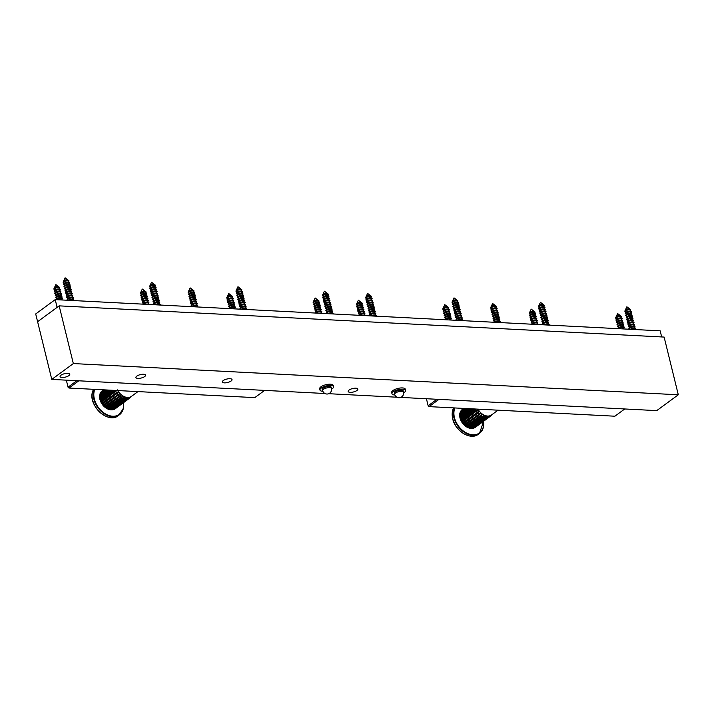 <?xml version="1.0" encoding="UTF-8"?>
<svg xmlns="http://www.w3.org/2000/svg" width="714" height="714" viewBox="0 0 714 714"><rect width="100%" height="100%" fill="white"/><g stroke="black" fill="none" stroke-linecap="round" stroke-linejoin="round"><path stroke-width="1.07" d="M331.573 389.157A7.006 2.472 166.2 0 0 332.331 388.666A7.006 2.472 166.2 0 0 333.572 386.702L333.268 385.453A7.006 2.472 166.2 0 0 328.262 384.293A7.006 2.472 166.2 0 0 320.898 386.836A7.006 2.472 166.2 0 0 319.658 388.791L319.97 390.049A7.006 2.472 166.2 0 0 322.88 391.299M333.572 386.702A7.006 2.472 166.2 0 0 328.565 385.542A7.006 2.472 166.2 0 0 321.211 388.095A7.006 2.472 166.2 0 0 319.97 390.049M331.242 387.577A4.605 1.624 166.2 0 0 331.242 387.283A4.605 1.624 166.2 0 0 327.949 386.515A4.605 1.624 166.2 0 0 323.112 388.193A4.605 1.624 166.2 0 0 322.291 389.478A4.605 1.624 166.2 0 0 322.433 389.737M403.588 392.878A7.006 2.472 166.2 0 0 404.347 392.379A7.006 2.472 166.2 0 0 405.597 390.424L405.284 389.166A7.006 2.472 166.2 0 0 400.277 388.005A7.006 2.472 166.2 0 0 392.923 390.549A7.006 2.472 166.2 0 0 391.674 392.513L391.986 393.762A7.006 2.472 166.2 0 0 394.904 395.012M405.597 390.424A7.006 2.472 166.2 0 0 400.59 389.264A7.006 2.472 166.2 0 0 393.227 391.808A7.006 2.472 166.2 0 0 391.986 393.762M403.267 391.29A4.605 1.624 166.2 0 0 403.267 390.995A4.605 1.624 166.2 0 0 399.974 390.228A4.605 1.624 166.2 0 0 395.128 391.906A4.605 1.624 166.2 0 0 394.315 393.191A4.605 1.624 166.2 0 0 394.449 393.459M400.759 397.412L656.737 410.621L678.3 394.78L664.127 337.07L59.164 305.86L37.601 321.711L51.774 379.411L73.337 363.569L678.3 394.78M51.774 379.411L324.924 393.503M328.735 393.7L396.939 397.216M73.337 363.569L59.164 305.86M426.428 398.742L428.15 405.757L436.968 399.278M438.923 399.385L429.078 406.623L614.888 416.208L624.732 408.97M429.078 406.623L428.15 405.757L429.078 406.623M66.331 380.16L68.053 387.184L76.871 380.705M78.826 380.803L68.981 388.041L254.791 397.627L264.635 390.388M68.981 388.041L68.053 387.184L68.981 388.041M457.076 300.264A2.392 0.848 166.2 0 0 456.942 300.076A2.392 0.848 166.2 0 0 455.05 299.925A2.392 0.848 166.2 0 0 452.854 300.755A2.392 0.848 166.2 0 0 452.462 301.174A2.392 0.848 166.2 0 0 452.426 301.406M452.176 301.843A2.767 0.973 -13.8 0 1 452.221 301.683A2.767 0.973 -13.8 0 1 452.676 301.192A2.767 0.973 -13.8 0 1 452.685 301.192A2.767 0.973 -13.8 0 1 456.746 300.192A2.767 0.973 -13.8 0 1 457.388 300.416A2.767 0.973 -13.8 0 1 457.504 300.532M457.424 301.665A3.008 1.062 166.2 0 0 457.683 300.639A3.008 1.062 166.2 0 0 455.318 300.451A3.008 1.062 166.2 0 0 452.56 301.486A3.008 1.062 166.2 0 0 452.069 302.022A3.008 1.062 166.2 0 0 452.774 302.807M457.603 302.379L457.353 301.362A2.392 0.848 166.2 0 0 455.639 300.969A2.392 0.848 166.2 0 0 453.122 301.835A2.392 0.848 166.2 0 0 452.694 302.504L452.944 303.521A3.177 1.125 166.2 0 0 453.292 304.949L453.292 304.949M457.951 303.816L457.96 303.807A3.177 1.125 166.2 0 0 457.96 303.807A3.177 1.125 166.2 0 0 457.969 303.798A3.177 1.125 166.2 0 0 457.612 302.379A3.177 1.125 166.2 0 0 452.944 303.53A3.177 1.125 166.2 0 0 452.926 303.539L453.452 303.155A2.392 0.848 166.2 0 0 453.444 303.164M458.477 305.958L458.486 305.949A3.177 1.125 166.2 0 0 458.495 305.94A3.177 1.125 166.2 0 0 458.486 305.949A3.177 1.125 166.2 0 0 458.138 304.53L457.879 303.504A2.392 0.848 166.2 0 0 456.166 303.111A2.392 0.848 166.2 0 0 453.649 303.977A2.392 0.848 166.2 0 0 453.22 304.646L453.47 305.663A3.177 1.125 166.2 0 0 453.452 305.681A3.177 1.125 166.2 0 0 453.818 307.1L453.818 307.1M459.004 308.1L459.013 308.091A3.177 1.125 166.2 0 0 459.022 308.082A3.177 1.125 166.2 0 0 459.013 308.091A3.177 1.125 166.2 0 0 458.665 306.672L458.406 305.646A2.392 0.848 166.2 0 0 456.692 305.253A2.392 0.848 166.2 0 0 454.175 306.119A2.392 0.848 166.2 0 0 453.747 306.788L453.997 307.814A3.177 1.125 166.2 0 0 453.979 307.823A3.177 1.125 166.2 0 0 454.345 309.242L454.354 309.242M459.53 310.242L459.539 310.233A3.177 1.125 166.2 0 0 459.548 310.224A3.177 1.125 166.2 0 0 459.539 310.233A3.177 1.125 166.2 0 0 459.191 308.814L458.932 307.796A2.392 0.848 166.2 0 0 457.219 307.395A2.392 0.848 166.2 0 0 454.702 308.269A2.392 0.848 166.2 0 0 454.274 308.939L454.523 309.956A3.177 1.125 166.2 0 0 454.872 311.384L454.872 311.384M460.066 312.384A3.177 1.125 166.2 0 0 460.075 312.375L460.057 312.384A3.177 1.125 166.2 0 0 460.066 312.384A3.177 1.125 166.2 0 0 459.718 310.956L459.459 309.938A2.392 0.848 166.2 0 0 457.745 309.537A2.392 0.848 166.2 0 0 455.229 310.411A2.392 0.848 166.2 0 0 454.8 311.081L455.05 312.098A3.177 1.125 166.2 0 0 455.398 313.526L455.398 313.526M460.584 314.526L460.592 314.526A3.177 1.125 166.2 0 0 460.592 314.526A3.177 1.125 166.2 0 0 460.601 314.517A3.177 1.125 166.2 0 0 460.235 313.098L459.986 312.08A2.392 0.848 166.2 0 0 458.272 311.679A2.392 0.848 166.2 0 0 455.755 312.553A2.392 0.848 166.2 0 0 455.327 313.223L455.577 314.24A3.177 1.125 166.2 0 0 455.925 315.668L455.925 315.668M461.11 316.668L461.119 316.668A3.177 1.125 166.2 0 0 461.128 316.659A3.177 1.125 166.2 0 0 461.119 316.668A3.177 1.125 166.2 0 0 460.762 315.24L460.512 314.222A2.392 0.848 166.2 0 0 458.799 313.821A2.392 0.848 166.2 0 0 456.282 314.695A2.392 0.848 166.2 0 0 455.853 315.365L456.103 316.382A3.177 1.125 166.2 0 0 456.085 316.4A3.177 1.125 166.2 0 0 456.451 317.81L456.451 317.81M461.637 318.819L461.646 318.81A3.177 1.125 166.2 0 0 461.655 318.801A3.177 1.125 166.2 0 0 461.646 318.81A3.177 1.125 166.2 0 0 461.289 317.382L461.039 316.364A2.392 0.848 166.2 0 0 459.325 315.972A2.392 0.848 166.2 0 0 456.808 316.837A2.392 0.848 166.2 0 0 456.38 317.507L456.63 318.524A3.177 1.125 166.2 0 0 456.612 318.542A3.177 1.125 166.2 0 0 456.978 319.952L456.987 319.961M462.529 320.64A3.177 1.125 166.2 0 0 461.815 319.533L461.565 318.506A2.392 0.848 166.2 0 0 459.852 318.114A2.392 0.848 166.2 0 0 457.335 318.979A2.392 0.848 166.2 0 0 456.906 319.649L457.085 320.354M462.074 320.613A2.392 0.848 166.2 0 0 459.307 320.47M461.458 319.497A2.392 0.848 166.2 0 0 461.19 319.435L461.815 319.533A3.177 1.125 166.2 0 0 457.62 320.381M461.289 317.382A3.177 1.125 166.2 0 0 456.63 318.533L457.139 318.158A2.392 0.848 166.2 0 0 457.13 318.167A2.392 0.848 166.2 0 1 460.664 317.293L461.289 317.382M461.19 319.435A2.392 0.848 166.2 0 0 457.665 320.3A2.392 0.848 166.2 0 0 457.656 320.309L457.558 320.381M460.762 315.24A3.177 1.125 166.2 0 0 456.103 316.391L456.612 316.016A2.392 0.848 166.2 0 0 456.603 316.016A2.392 0.848 166.2 0 1 460.137 315.151L460.762 315.24M459.878 313.062A2.392 0.848 166.2 0 0 459.611 313.009L460.235 313.098A3.177 1.125 166.2 0 0 455.577 314.249A3.177 1.125 166.2 0 0 455.559 314.258L456.085 313.865A2.392 0.848 166.2 0 0 456.076 313.874M459.352 310.92A2.392 0.848 166.2 0 0 459.084 310.858L459.718 310.956A3.177 1.125 166.2 0 0 455.05 312.098A3.177 1.125 166.2 0 0 455.032 312.107L455.559 311.723A2.392 0.848 166.2 0 0 455.55 311.732M459.611 313.009A2.392 0.848 166.2 0 0 456.085 313.865M458.825 308.778A2.392 0.848 166.2 0 0 458.558 308.716L459.191 308.814A3.177 1.125 166.2 0 0 454.523 309.956A3.177 1.125 166.2 0 0 454.506 309.965L455.032 309.581A2.392 0.848 166.2 0 0 455.023 309.59M459.084 310.858A2.392 0.848 166.2 0 0 455.559 311.723M458.299 306.636A2.392 0.848 166.2 0 0 458.031 306.574L458.665 306.672A3.177 1.125 166.2 0 0 453.997 307.814L454.506 307.439A2.392 0.848 166.2 0 0 454.497 307.448M458.558 308.716A2.392 0.848 166.2 0 0 455.032 309.581M457.772 304.494A2.392 0.848 166.2 0 0 457.504 304.432L458.138 304.53A3.177 1.125 166.2 0 0 453.47 305.672L453.979 305.297A2.392 0.848 166.2 0 0 453.97 305.306M458.031 306.574A2.392 0.848 166.2 0 0 454.506 307.439M457.504 304.432A2.392 0.848 166.2 0 0 453.979 305.297M457.246 302.343A2.392 0.848 166.2 0 0 456.978 302.29A2.392 0.848 166.2 0 0 453.452 303.155M456.585 300.175A2.392 0.848 166.2 0 0 456.451 300.148A2.392 0.848 166.2 0 0 452.935 301.013A2.392 0.848 166.2 0 0 452.917 301.013M55.21 299.621L57.111 307.368L37.601 321.711L35.7 313.955L55.21 299.621L660.173 330.832L661.673 336.946M629.926 309.18A2.392 0.848 166.2 0 0 629.784 308.992A2.392 0.848 166.2 0 0 627.901 308.841A2.392 0.848 166.2 0 0 625.705 309.671A2.392 0.848 166.2 0 0 625.312 310.09A2.392 0.848 166.2 0 0 625.277 310.322M625.027 310.76A2.767 0.973 -13.8 0 1 625.071 310.599A2.767 0.973 -13.8 0 1 625.518 310.108A2.767 0.973 -13.8 0 1 625.535 310.108A2.767 0.973 -13.8 0 1 629.596 309.108A2.767 0.973 -13.8 0 1 630.23 309.332A2.767 0.973 -13.8 0 1 630.346 309.448M630.266 310.581A3.008 1.062 166.2 0 0 630.533 309.555A3.008 1.062 166.2 0 0 628.159 309.367A3.008 1.062 166.2 0 0 625.402 310.403A3.008 1.062 166.2 0 0 624.911 310.938A3.008 1.062 166.2 0 0 625.616 311.723M630.801 312.732L630.801 312.723A3.177 1.125 166.2 0 0 630.819 312.714A3.177 1.125 166.2 0 0 630.801 312.723A3.177 1.125 166.2 0 0 630.453 311.295L630.194 310.278A2.392 0.848 166.2 0 0 628.481 309.885A2.392 0.848 166.2 0 0 625.964 310.751A2.392 0.848 166.2 0 0 625.544 311.42L625.794 312.437M630.087 311.268A2.392 0.848 166.2 0 0 629.819 311.206L630.453 311.295A3.177 1.125 166.2 0 0 625.785 312.446A3.177 1.125 166.2 0 0 626.133 313.865L626.142 313.874M630.971 313.437L630.721 312.42A2.392 0.848 166.2 0 0 629.007 312.027A2.392 0.848 166.2 0 0 626.49 312.893A2.392 0.848 166.2 0 0 626.071 313.562L626.321 314.588A3.177 1.125 166.2 0 0 626.66 316.016L626.66 316.016M631.328 314.874L631.328 314.865A3.177 1.125 166.2 0 0 631.328 314.865A3.177 1.125 166.2 0 0 631.346 314.856A3.177 1.125 166.2 0 0 630.98 313.446A3.177 1.125 166.2 0 0 626.312 314.588A3.177 1.125 166.2 0 0 626.303 314.597L626.83 314.214A2.392 0.848 166.2 0 0 626.821 314.222M631.854 317.016L631.854 317.007A3.177 1.125 166.2 0 0 631.854 317.007A3.177 1.125 166.2 0 0 631.872 316.998A3.177 1.125 166.2 0 0 631.506 315.588L631.247 314.562A2.392 0.848 166.2 0 0 629.534 314.169A2.392 0.848 166.2 0 0 627.017 315.035A2.392 0.848 166.2 0 0 626.597 315.713L626.847 316.73A3.177 1.125 166.2 0 0 627.187 318.158L627.187 318.158M632.381 319.158L632.381 319.158A3.177 1.125 166.2 0 0 632.399 319.14L632.381 319.158A3.177 1.125 166.2 0 0 632.033 317.73L631.774 316.713A2.392 0.848 166.2 0 0 630.06 316.311A2.392 0.848 166.2 0 0 627.544 317.186A2.392 0.848 166.2 0 0 627.124 317.855L627.374 318.872A3.177 1.125 166.2 0 0 627.356 318.881A3.177 1.125 166.2 0 0 627.713 320.3L627.722 320.3M632.907 321.3L632.907 321.3A3.177 1.125 166.2 0 0 632.925 321.291L632.907 321.3A3.177 1.125 166.2 0 0 632.559 319.872L632.301 318.855A2.392 0.848 166.2 0 0 630.587 318.453A2.392 0.848 166.2 0 0 628.07 319.328A2.392 0.848 166.2 0 0 627.651 319.997L627.901 321.014M632.193 319.836A2.392 0.848 166.2 0 0 631.926 319.783L632.559 319.872A3.177 1.125 166.2 0 0 627.892 321.014A3.177 1.125 166.2 0 0 628.24 322.442L628.24 322.442M633.434 323.442A3.177 1.125 166.2 0 0 633.452 323.433L633.425 323.442A3.177 1.125 166.2 0 0 633.434 323.442A3.177 1.125 166.2 0 0 633.086 322.014L632.827 320.997A2.392 0.848 166.2 0 0 631.114 320.595A2.392 0.848 166.2 0 0 628.597 321.47A2.392 0.848 166.2 0 0 628.177 322.139L628.427 323.156A3.177 1.125 166.2 0 0 628.766 324.584L628.766 324.584M633.604 324.156L633.354 323.139A2.392 0.848 166.2 0 0 631.64 322.746A2.392 0.848 166.2 0 0 629.123 323.612A2.392 0.848 166.2 0 0 628.704 324.281L628.954 325.298A3.177 1.125 166.2 0 0 629.293 326.726L629.293 326.726M633.952 325.584L633.961 325.584A3.177 1.125 166.2 0 0 633.961 325.584A3.177 1.125 166.2 0 0 633.978 325.575A3.177 1.125 166.2 0 0 633.613 324.156A3.177 1.125 166.2 0 0 628.945 325.307A3.177 1.125 166.2 0 0 628.936 325.316L629.462 324.932A2.392 0.848 166.2 0 0 629.453 324.932M634.478 327.735L634.487 327.726A3.177 1.125 166.2 0 0 634.487 327.726A3.177 1.125 166.2 0 0 634.505 327.717A3.177 1.125 166.2 0 0 634.139 326.298L633.88 325.281A2.392 0.848 166.2 0 0 632.167 324.888A2.392 0.848 166.2 0 0 629.65 325.754A2.392 0.848 166.2 0 0 629.23 326.423L629.48 327.44A3.177 1.125 166.2 0 0 629.819 328.877L629.819 328.877M635.371 329.556A3.177 1.125 166.2 0 0 634.666 328.449L634.407 327.423A2.392 0.848 166.2 0 0 632.693 327.03A2.392 0.848 166.2 0 0 630.176 327.896A2.392 0.848 166.2 0 0 629.757 328.565L629.926 329.27M634.924 329.529A2.392 0.848 166.2 0 0 632.149 329.386M634.3 328.413A2.392 0.848 166.2 0 0 634.032 328.351L634.666 328.449A3.177 1.125 166.2 0 0 630.471 329.297M633.773 326.271A2.392 0.848 166.2 0 0 633.505 326.209L634.139 326.298A3.177 1.125 166.2 0 0 629.471 327.449A3.177 1.125 166.2 0 0 629.462 327.458L629.989 327.074A2.392 0.848 166.2 0 0 629.98 327.083M634.032 328.351A2.392 0.848 166.2 0 0 630.516 329.216A2.392 0.848 166.2 0 0 630.507 329.225M633.505 326.209A2.392 0.848 166.2 0 0 629.989 327.074M633.086 322.014A3.177 1.125 166.2 0 0 628.418 323.165A3.177 1.125 166.2 0 0 628.409 323.174L628.936 322.79A2.392 0.848 166.2 0 0 628.927 322.79A2.392 0.848 166.2 0 1 632.452 321.925L633.086 322.014M633.247 324.12A2.392 0.848 166.2 0 0 632.979 324.067A2.392 0.848 166.2 0 0 629.462 324.932M627.892 321.014A3.177 1.125 166.2 0 0 627.883 321.023L628.409 320.64A2.392 0.848 166.2 0 0 628.4 320.648A2.392 0.848 166.2 0 1 631.926 319.783M632.033 317.73A3.177 1.125 166.2 0 0 627.365 318.872L627.883 318.498A2.392 0.848 166.2 0 0 627.874 318.506A2.392 0.848 166.2 0 1 631.399 317.632L632.033 317.73M631.506 315.588A3.177 1.125 166.2 0 0 626.838 316.73A3.177 1.125 166.2 0 0 626.83 316.739L627.356 316.356A2.392 0.848 166.2 0 0 627.347 316.364A2.392 0.848 166.2 0 1 630.873 315.49L631.506 315.588M625.785 312.446A3.177 1.125 166.2 0 0 625.776 312.455L626.303 312.072A2.392 0.848 166.2 0 0 626.294 312.08A2.392 0.848 166.2 0 1 629.819 311.206M630.614 313.41A2.392 0.848 166.2 0 0 630.346 313.348A2.392 0.848 166.2 0 0 626.83 314.214M629.436 309.091A2.392 0.848 166.2 0 0 629.293 309.064A2.392 0.848 166.2 0 0 625.776 309.93A2.392 0.848 166.2 0 0 625.767 309.93L625.535 310.108M543.506 304.726A2.392 0.848 166.2 0 0 543.363 304.53A2.392 0.848 166.2 0 0 541.48 304.387A2.392 0.848 166.2 0 0 539.275 305.208A2.392 0.848 166.2 0 0 538.891 305.628A2.392 0.848 166.2 0 0 538.847 305.869M538.597 306.297A2.767 0.973 -13.8 0 1 538.651 306.136A2.767 0.973 -13.8 0 1 539.097 305.654A2.767 0.973 -13.8 0 1 539.106 305.646A2.767 0.973 -13.8 0 1 543.175 304.646A2.767 0.973 -13.8 0 1 543.809 304.869A2.767 0.973 -13.8 0 1 543.925 304.994M543.845 306.127A3.008 1.062 166.2 0 0 544.104 305.101A3.008 1.062 166.2 0 0 541.739 304.914A3.008 1.062 166.2 0 0 538.981 305.949A3.008 1.062 166.2 0 0 538.49 306.476A3.008 1.062 166.2 0 0 539.195 307.27M544.371 308.269L544.38 308.269A3.177 1.125 166.2 0 0 544.389 308.261A3.177 1.125 166.2 0 0 544.38 308.269A3.177 1.125 166.2 0 0 544.032 306.841L543.773 305.824A2.392 0.848 166.2 0 0 542.06 305.422A2.392 0.848 166.2 0 0 539.543 306.297A2.392 0.848 166.2 0 0 539.124 306.966L539.373 307.984A3.177 1.125 166.2 0 0 539.356 307.993A3.177 1.125 166.2 0 0 539.713 309.412L539.722 309.412M544.898 310.411L544.907 310.411A3.177 1.125 166.2 0 0 544.916 310.403A3.177 1.125 166.2 0 0 544.907 310.411A3.177 1.125 166.2 0 0 544.559 308.983L544.3 307.966A2.392 0.848 166.2 0 0 542.586 307.564A2.392 0.848 166.2 0 0 540.07 308.439A2.392 0.848 166.2 0 0 539.65 309.108L539.9 310.126M544.193 308.948A2.392 0.848 166.2 0 0 543.925 308.894L544.559 308.983A3.177 1.125 166.2 0 0 539.891 310.126A3.177 1.125 166.2 0 0 540.239 311.554L540.239 311.554M545.434 312.553A3.177 1.125 166.2 0 0 545.442 312.545L545.425 312.553A3.177 1.125 166.2 0 0 545.434 312.553A3.177 1.125 166.2 0 0 545.085 311.125L544.827 310.108A2.392 0.848 166.2 0 0 543.113 309.706A2.392 0.848 166.2 0 0 540.596 310.581A2.392 0.848 166.2 0 0 540.177 311.25L540.427 312.268A3.177 1.125 166.2 0 0 540.766 313.696L540.766 313.696M545.603 313.267L545.353 312.25A2.392 0.848 166.2 0 0 543.64 311.857A2.392 0.848 166.2 0 0 541.123 312.723A2.392 0.848 166.2 0 0 540.703 313.392L540.953 314.41A3.177 1.125 166.2 0 0 541.292 315.838L541.292 315.838M545.951 314.695L545.96 314.695A3.177 1.125 166.2 0 0 545.96 314.695A3.177 1.125 166.2 0 0 545.969 314.687A3.177 1.125 166.2 0 0 545.612 313.267A3.177 1.125 166.2 0 0 540.944 314.419A3.177 1.125 166.2 0 0 540.935 314.428L541.462 314.044A2.392 0.848 166.2 0 0 541.453 314.053M546.478 316.846L546.487 316.837A3.177 1.125 166.2 0 0 546.496 316.829A3.177 1.125 166.2 0 0 546.487 316.837A3.177 1.125 166.2 0 0 546.139 315.409L545.88 314.392A2.392 0.848 166.2 0 0 544.166 313.999A2.392 0.848 166.2 0 0 541.649 314.865A2.392 0.848 166.2 0 0 541.23 315.534L541.48 316.552A3.177 1.125 166.2 0 0 541.819 317.989L541.819 317.989M547.004 318.988L547.013 318.979A3.177 1.125 166.2 0 0 547.022 318.971A3.177 1.125 166.2 0 0 547.013 318.979A3.177 1.125 166.2 0 0 546.665 317.56L546.406 316.534A2.392 0.848 166.2 0 0 544.693 316.141A2.392 0.848 166.2 0 0 542.176 317.007A2.392 0.848 166.2 0 0 541.756 317.676L542.006 318.703A3.177 1.125 166.2 0 0 541.98 318.712A3.177 1.125 166.2 0 0 542.345 320.131L542.354 320.131M547.531 321.13L547.54 321.121A3.177 1.125 166.2 0 0 547.549 321.113A3.177 1.125 166.2 0 0 547.54 321.121A3.177 1.125 166.2 0 0 547.192 319.702L546.933 318.676A2.392 0.848 166.2 0 0 545.219 318.283A2.392 0.848 166.2 0 0 542.702 319.158A2.392 0.848 166.2 0 0 542.283 319.827L542.533 320.845M546.826 319.667A2.392 0.848 166.2 0 0 546.558 319.604L547.192 319.702A3.177 1.125 166.2 0 0 542.524 320.845A3.177 1.125 166.2 0 0 542.872 322.273L542.872 322.273M548.066 323.272A3.177 1.125 166.2 0 0 548.075 323.263L548.057 323.272A3.177 1.125 166.2 0 0 548.066 323.272A3.177 1.125 166.2 0 0 547.718 321.844L547.459 320.827A2.392 0.848 166.2 0 0 545.746 320.425A2.392 0.848 166.2 0 0 543.229 321.3A2.392 0.848 166.2 0 0 542.81 321.969L543.059 322.987A3.177 1.125 166.2 0 0 543.399 324.415L543.399 324.415M548.236 323.986L547.986 322.969A2.392 0.848 166.2 0 0 546.272 322.567A2.392 0.848 166.2 0 0 543.756 323.442A2.392 0.848 166.2 0 0 543.336 324.111L543.506 324.816M548.495 325.075A2.392 0.848 166.2 0 0 545.728 324.932M548.95 325.093A3.177 1.125 166.2 0 0 548.245 323.986A3.177 1.125 166.2 0 0 544.041 324.843M547.352 321.809A2.392 0.848 166.2 0 0 547.085 321.746L547.718 321.844A3.177 1.125 166.2 0 0 543.051 322.987A3.177 1.125 166.2 0 0 543.033 322.996L543.568 322.612A2.392 0.848 166.2 0 0 543.559 322.621M547.879 323.951A2.392 0.848 166.2 0 0 547.611 323.897A2.392 0.848 166.2 0 0 544.095 324.754A2.392 0.848 166.2 0 0 544.086 324.763M542.524 320.845A3.177 1.125 166.2 0 0 542.506 320.854L543.042 320.47A2.392 0.848 166.2 0 0 543.033 320.479M547.085 321.746A2.392 0.848 166.2 0 0 543.568 322.612M546.299 317.525A2.392 0.848 166.2 0 0 546.031 317.462L546.665 317.56A3.177 1.125 166.2 0 0 541.997 318.703L542.515 318.328A2.392 0.848 166.2 0 0 542.506 318.337M546.558 319.604A2.392 0.848 166.2 0 0 543.042 320.47M545.773 315.383A2.392 0.848 166.2 0 0 545.505 315.32L546.139 315.409A3.177 1.125 166.2 0 0 541.471 316.561A3.177 1.125 166.2 0 0 541.462 316.57L541.988 316.186A2.392 0.848 166.2 0 0 541.98 316.195M546.031 317.462A2.392 0.848 166.2 0 0 542.515 318.328M545.505 315.32A2.392 0.848 166.2 0 0 541.988 316.186M545.085 311.125A3.177 1.125 166.2 0 0 540.418 312.277A3.177 1.125 166.2 0 0 540.409 312.286L540.935 311.902A2.392 0.848 166.2 0 0 540.926 311.902A2.392 0.848 166.2 0 1 544.452 311.036L545.085 311.125M545.246 313.232A2.392 0.848 166.2 0 0 544.978 313.178A2.392 0.848 166.2 0 0 541.462 314.044M539.891 310.126A3.177 1.125 166.2 0 0 539.882 310.144L540.409 309.751A2.392 0.848 166.2 0 0 540.4 309.76A2.392 0.848 166.2 0 1 543.925 308.894M544.032 306.841A3.177 1.125 166.2 0 0 539.365 307.984L539.882 307.609A2.392 0.848 166.2 0 0 539.873 307.618A2.392 0.848 166.2 0 1 543.399 306.743L544.032 306.841M543.015 304.628A2.392 0.848 166.2 0 0 542.872 304.601A2.392 0.848 166.2 0 0 539.356 305.467A2.392 0.848 166.2 0 0 539.347 305.476L539.106 305.646M620.689 315.972A2.392 0.848 166.2 0 0 620.546 315.784A2.392 0.848 166.2 0 0 618.199 315.722A2.392 0.848 166.2 0 0 616.084 316.846A2.392 0.848 166.2 0 0 616.075 316.882A2.392 0.848 166.2 0 0 616.03 317.114M620.189 315.874A2.392 0.848 166.2 0 0 620.055 315.856A2.392 0.848 166.2 0 0 616.539 316.721A2.392 0.848 166.2 0 0 616.423 316.802M615.816 317.427A2.767 0.973 -13.8 0 1 615.834 317.391A2.767 0.973 -13.8 0 1 615.852 317.355A2.767 0.973 -13.8 0 1 616.289 316.891A2.767 0.973 -13.8 0 1 620.35 315.9A2.767 0.973 -13.8 0 1 620.993 316.123A2.767 0.973 -13.8 0 1 621.109 316.24M621.028 317.373A3.008 1.062 166.2 0 0 621.403 316.954A3.008 1.062 166.2 0 0 621.287 316.347A3.008 1.062 166.2 0 0 618.342 316.275A3.008 1.062 166.2 0 0 615.691 317.685A3.008 1.062 166.2 0 0 615.673 317.721A3.008 1.062 166.2 0 0 616.378 318.515M620.903 317.346A2.392 0.848 166.2 0 0 620.957 317.07A2.392 0.848 166.2 0 0 618.788 316.739A2.392 0.848 166.2 0 0 616.352 317.935A2.392 0.848 166.2 0 0 616.307 318.212L616.557 319.229A3.177 1.125 166.2 0 0 616.039 319.765A3.177 1.125 166.2 0 0 616.896 320.657L616.896 320.657M620.85 318.051A2.392 0.848 166.2 0 0 620.582 317.998A2.392 0.848 166.2 0 0 617.066 318.863A2.392 0.848 166.2 0 0 616.851 319.033M621.555 319.515L621.564 319.515A3.177 1.125 166.2 0 0 622.072 318.988A3.177 1.125 166.2 0 0 621.216 318.087A3.177 1.125 166.2 0 0 616.548 319.238L617.066 318.863M621.43 319.497A2.392 0.848 166.2 0 0 621.483 319.212A2.392 0.848 166.2 0 0 619.315 318.881A2.392 0.848 166.2 0 0 616.878 320.077A2.392 0.848 166.2 0 0 616.834 320.354L617.083 321.371A3.177 1.125 166.2 0 0 616.566 321.907A3.177 1.125 166.2 0 0 617.423 322.799L617.423 322.799M621.376 320.202A2.392 0.848 166.2 0 0 621.109 320.14A2.392 0.848 166.2 0 0 617.592 321.005A2.392 0.848 166.2 0 0 617.378 321.184M622.081 321.666L622.09 321.657A3.177 1.125 166.2 0 0 622.599 321.13A3.177 1.125 166.2 0 0 621.742 320.229A3.177 1.125 166.2 0 0 617.074 321.38L617.592 321.005M621.956 321.639A2.392 0.848 166.2 0 0 622.01 321.354A2.392 0.848 166.2 0 0 619.841 321.023A2.392 0.848 166.2 0 0 617.405 322.219A2.392 0.848 166.2 0 0 617.351 322.496L617.61 323.513A3.177 1.125 166.2 0 0 617.092 324.049A3.177 1.125 166.2 0 0 617.949 324.95L617.949 324.95M621.903 322.344A2.392 0.848 166.2 0 0 621.635 322.282A2.392 0.848 166.2 0 0 618.119 323.147A2.392 0.848 166.2 0 0 617.905 323.326M622.608 323.808L622.617 323.799A3.177 1.125 166.2 0 0 623.126 323.272A3.177 1.125 166.2 0 0 622.269 322.38A3.177 1.125 166.2 0 0 617.601 323.522L618.119 323.147M622.483 323.781A2.392 0.848 166.2 0 0 622.537 323.496A2.392 0.848 166.2 0 0 620.368 323.174A2.392 0.848 166.2 0 0 617.931 324.361A2.392 0.848 166.2 0 0 617.878 324.638L618.137 325.664A3.177 1.125 166.2 0 0 617.619 326.191A3.177 1.125 166.2 0 0 618.476 327.092L618.485 327.092M622.429 324.486A2.392 0.848 166.2 0 0 622.162 324.424A2.392 0.848 166.2 0 0 618.645 325.289A2.392 0.848 166.2 0 0 618.431 325.468M623.135 325.95L623.144 325.941A3.177 1.125 166.2 0 0 623.652 325.423A3.177 1.125 166.2 0 0 622.795 324.522A3.177 1.125 166.2 0 0 618.128 325.664L618.645 325.289M623.01 325.923A2.392 0.848 166.2 0 0 623.063 325.646A2.392 0.848 166.2 0 0 620.894 325.316A2.392 0.848 166.2 0 0 618.458 326.503A2.392 0.848 166.2 0 0 618.404 326.789L618.654 327.806A3.177 1.125 166.2 0 0 618.145 328.333A3.177 1.125 166.2 0 0 618.065 328.663M622.956 326.628A2.392 0.848 166.2 0 0 622.688 326.566A2.392 0.848 166.2 0 0 619.172 327.431A2.392 0.848 166.2 0 0 618.958 327.61M623.661 328.092L623.67 328.083A3.177 1.125 166.2 0 0 624.179 327.565A3.177 1.125 166.2 0 0 623.322 326.664A3.177 1.125 166.2 0 0 618.654 327.806L619.172 327.431M623.536 328.065A2.392 0.848 166.2 0 0 623.59 327.788A2.392 0.848 166.2 0 0 621.421 327.458A2.392 0.848 166.2 0 0 618.984 328.645A2.392 0.848 166.2 0 0 618.958 328.708M623.483 328.77A2.392 0.848 166.2 0 0 623.215 328.717A2.392 0.848 166.2 0 0 621.483 328.833M624.464 328.993A3.177 1.125 166.2 0 0 623.849 328.806A3.177 1.125 166.2 0 0 622.072 328.868M534.259 311.509A2.392 0.848 166.2 0 0 534.117 311.322A2.392 0.848 166.2 0 0 532.233 311.17A2.392 0.848 166.2 0 0 530.038 312A2.392 0.848 166.2 0 0 529.645 312.42A2.392 0.848 166.2 0 0 529.609 312.652M529.36 313.089A2.767 0.973 -13.8 0 1 529.404 312.928A2.767 0.973 -13.8 0 1 529.859 312.446A2.767 0.973 -13.8 0 1 529.868 312.437A2.767 0.973 -13.8 0 1 533.929 311.438A2.767 0.973 -13.8 0 1 534.572 311.661A2.767 0.973 -13.8 0 1 534.688 311.786M534.607 312.911A3.008 1.062 166.2 0 0 534.866 311.884A3.008 1.062 166.2 0 0 532.501 311.697A3.008 1.062 166.2 0 0 529.743 312.741A3.008 1.062 166.2 0 0 529.252 313.267A3.008 1.062 166.2 0 0 529.958 314.053M535.134 315.061L535.143 315.053A3.177 1.125 166.2 0 0 535.152 315.044A3.177 1.125 166.2 0 0 535.143 315.053A3.177 1.125 166.2 0 0 534.786 313.633L534.536 312.607A2.392 0.848 166.2 0 0 532.822 312.214A2.392 0.848 166.2 0 0 530.306 313.08A2.392 0.848 166.2 0 0 529.877 313.749L530.127 314.776A3.177 1.125 166.2 0 0 530.109 314.785A3.177 1.125 166.2 0 0 530.475 316.204L530.484 316.204M535.661 317.203L535.67 317.194A3.177 1.125 166.2 0 0 535.678 317.186A3.177 1.125 166.2 0 0 535.67 317.194A3.177 1.125 166.2 0 0 535.313 315.775L535.063 314.758A2.392 0.848 166.2 0 0 533.349 314.356A2.392 0.848 166.2 0 0 530.832 315.231A2.392 0.848 166.2 0 0 530.404 315.9L530.654 316.918A3.177 1.125 166.2 0 0 531.002 318.346L531.002 318.346M536.196 319.345A3.177 1.125 166.2 0 0 536.205 319.337L536.187 319.345A3.177 1.125 166.2 0 0 536.196 319.345A3.177 1.125 166.2 0 0 535.839 317.917L535.589 316.9A2.392 0.848 166.2 0 0 533.876 316.498A2.392 0.848 166.2 0 0 531.359 317.373A2.392 0.848 166.2 0 0 530.93 318.042L531.18 319.06A3.177 1.125 166.2 0 0 531.528 320.488L531.528 320.488M536.714 321.487L536.723 321.487A3.177 1.125 166.2 0 0 536.723 321.487A3.177 1.125 166.2 0 0 536.732 321.478A3.177 1.125 166.2 0 0 536.366 320.059L536.107 319.042A2.392 0.848 166.2 0 0 534.402 318.64A2.392 0.848 166.2 0 0 531.885 319.515A2.392 0.848 166.2 0 0 531.457 320.184L531.707 321.202A3.177 1.125 166.2 0 0 532.055 322.63L532.055 322.63M537.24 323.629L537.249 323.629A3.177 1.125 166.2 0 0 537.258 323.62A3.177 1.125 166.2 0 0 537.249 323.629A3.177 1.125 166.2 0 0 536.892 322.201L536.633 321.184A2.392 0.848 166.2 0 0 534.929 320.791A2.392 0.848 166.2 0 0 532.412 321.657A2.392 0.848 166.2 0 0 531.984 322.326L532.233 323.344A3.177 1.125 166.2 0 0 532.216 323.362A3.177 1.125 166.2 0 0 531.644 324.201M538.044 324.531A3.177 1.125 166.2 0 0 537.419 324.343L537.16 323.326A2.392 0.848 166.2 0 0 535.455 322.933A2.392 0.848 166.2 0 0 532.939 323.799A2.392 0.848 166.2 0 0 532.537 324.245M537.062 324.317A2.392 0.848 166.2 0 0 536.794 324.254L537.419 324.343A3.177 1.125 166.2 0 0 535.652 324.406M536.892 322.201A3.177 1.125 166.2 0 0 532.233 323.353L532.742 322.978A2.392 0.848 166.2 0 0 532.733 322.978A2.392 0.848 166.2 0 1 536.268 322.112L536.892 322.201M536.794 324.254A2.392 0.848 166.2 0 0 535.063 324.379M536.366 320.059A3.177 1.125 166.2 0 0 531.707 321.211A3.177 1.125 166.2 0 0 531.689 321.22L532.216 320.836A2.392 0.848 166.2 0 0 532.207 320.836A2.392 0.848 166.2 0 1 535.741 319.97L536.366 320.059M535.482 317.882A2.392 0.848 166.2 0 0 535.214 317.828L535.839 317.917A3.177 1.125 166.2 0 0 531.18 319.06A3.177 1.125 166.2 0 0 531.162 319.069L531.689 318.685A2.392 0.848 166.2 0 0 531.68 318.694M534.956 315.74A2.392 0.848 166.2 0 0 534.688 315.677L535.313 315.775A3.177 1.125 166.2 0 0 530.654 316.918A3.177 1.125 166.2 0 0 530.636 316.927L531.162 316.543A2.392 0.848 166.2 0 0 531.154 316.552M535.214 317.828A2.392 0.848 166.2 0 0 531.689 318.685M534.429 313.598A2.392 0.848 166.2 0 0 534.161 313.535L534.786 313.633A3.177 1.125 166.2 0 0 530.127 314.776L530.636 314.401A2.392 0.848 166.2 0 0 530.627 314.41M534.688 315.677A2.392 0.848 166.2 0 0 531.162 316.543M534.161 313.535A2.392 0.848 166.2 0 0 530.636 314.401M533.769 311.42A2.392 0.848 166.2 0 0 533.635 311.393A2.392 0.848 166.2 0 0 530.109 312.259A2.392 0.848 166.2 0 0 530.1 312.268M495.668 305.887A2.392 0.848 166.2 0 0 495.525 305.699A2.392 0.848 166.2 0 0 493.642 305.547A2.392 0.848 166.2 0 0 491.446 306.377A2.392 0.848 166.2 0 0 491.054 306.797A2.392 0.848 166.2 0 0 491.018 307.029M490.768 307.466A2.767 0.973 -13.8 0 1 490.813 307.306A2.767 0.973 -13.8 0 1 491.268 306.824A2.767 0.973 -13.8 0 1 491.277 306.815A2.767 0.973 -13.8 0 1 495.337 305.815A2.767 0.973 -13.8 0 1 495.98 306.038A2.767 0.973 -13.8 0 1 496.096 306.154M496.016 307.288A3.008 1.062 166.2 0 0 496.275 306.261A3.008 1.062 166.2 0 0 493.909 306.074A3.008 1.062 166.2 0 0 491.152 307.109A3.008 1.062 166.2 0 0 490.661 307.645A3.008 1.062 166.2 0 0 491.366 308.43M496.542 309.439L496.551 309.43A3.177 1.125 166.2 0 0 496.56 309.421A3.177 1.125 166.2 0 0 496.551 309.43A3.177 1.125 166.2 0 0 496.203 308.011L495.944 306.984A2.392 0.848 166.2 0 0 494.231 306.592A2.392 0.848 166.2 0 0 491.714 307.457A2.392 0.848 166.2 0 0 491.286 308.127L491.535 309.144A3.177 1.125 166.2 0 0 491.518 309.162A3.177 1.125 166.2 0 0 491.884 310.581L491.884 310.581M497.069 311.581L497.078 311.572A3.177 1.125 166.2 0 0 497.087 311.563A3.177 1.125 166.2 0 0 497.078 311.572A3.177 1.125 166.2 0 0 496.721 310.153L496.471 309.126A2.392 0.848 166.2 0 0 494.757 308.734A2.392 0.848 166.2 0 0 492.241 309.599A2.392 0.848 166.2 0 0 491.812 310.269L492.062 311.295A3.177 1.125 166.2 0 0 492.044 311.304A3.177 1.125 166.2 0 0 492.41 312.723L492.419 312.723M497.596 313.723L497.604 313.714A3.177 1.125 166.2 0 0 497.613 313.705A3.177 1.125 166.2 0 0 497.604 313.714A3.177 1.125 166.2 0 0 497.247 312.295L496.998 311.277A2.392 0.848 166.2 0 0 495.284 310.876A2.392 0.848 166.2 0 0 492.767 311.75A2.392 0.848 166.2 0 0 492.339 312.42L492.589 313.437A3.177 1.125 166.2 0 0 492.937 314.865L492.937 314.865M498.131 315.865A3.177 1.125 166.2 0 0 498.14 315.856L498.122 315.865A3.177 1.125 166.2 0 0 498.131 315.865A3.177 1.125 166.2 0 0 497.774 314.437L497.524 313.419A2.392 0.848 166.2 0 0 495.811 313.018A2.392 0.848 166.2 0 0 493.294 313.892A2.392 0.848 166.2 0 0 492.865 314.562L493.115 315.579A3.177 1.125 166.2 0 0 493.463 317.007L493.463 317.007M498.649 318.007L498.658 318.007A3.177 1.125 166.2 0 0 498.658 318.007A3.177 1.125 166.2 0 0 498.667 317.998A3.177 1.125 166.2 0 0 498.301 316.579L498.051 315.561A2.392 0.848 166.2 0 0 496.337 315.16A2.392 0.848 166.2 0 0 493.82 316.034A2.392 0.848 166.2 0 0 493.392 316.704L493.642 317.721A3.177 1.125 166.2 0 0 493.99 319.149L493.99 319.149M499.175 320.149L499.184 320.149A3.177 1.125 166.2 0 0 499.193 320.14A3.177 1.125 166.2 0 0 499.184 320.149A3.177 1.125 166.2 0 0 498.827 318.721L498.577 317.703A2.392 0.848 166.2 0 0 496.864 317.311A2.392 0.848 166.2 0 0 494.347 318.176A2.392 0.848 166.2 0 0 493.918 318.846L494.168 319.863A3.177 1.125 166.2 0 0 494.15 319.881A3.177 1.125 166.2 0 0 494.516 321.291L494.516 321.291M499.702 322.3L499.711 322.291A3.177 1.125 166.2 0 0 499.72 322.282A3.177 1.125 166.2 0 0 499.711 322.291A3.177 1.125 166.2 0 0 499.354 320.863L499.104 319.845A2.392 0.848 166.2 0 0 497.39 319.453A2.392 0.848 166.2 0 0 494.873 320.318A2.392 0.848 166.2 0 0 494.445 320.988L494.695 322.005A3.177 1.125 166.2 0 0 494.677 322.023A3.177 1.125 166.2 0 0 494.383 322.282M499.764 322.558L499.621 321.987A2.392 0.848 166.2 0 0 498.051 321.577A2.392 0.848 166.2 0 0 495.578 322.344M499.354 320.863A3.177 1.125 166.2 0 0 494.695 322.014L495.204 321.639A2.392 0.848 166.2 0 0 495.195 321.648A2.392 0.848 166.2 0 1 498.729 320.773L499.354 320.863M498.827 318.721A3.177 1.125 166.2 0 0 494.168 319.872L494.677 319.497A2.392 0.848 166.2 0 0 494.668 319.497A2.392 0.848 166.2 0 1 498.202 318.631L498.827 318.721M498.301 316.579A3.177 1.125 166.2 0 0 493.642 317.73A3.177 1.125 166.2 0 0 493.624 317.739L494.15 317.355A2.392 0.848 166.2 0 0 494.142 317.355A2.392 0.848 166.2 0 1 497.676 316.489L498.301 316.579M497.417 314.401A2.392 0.848 166.2 0 0 497.149 314.347L497.774 314.437A3.177 1.125 166.2 0 0 493.115 315.579A3.177 1.125 166.2 0 0 493.097 315.588L493.624 315.204A2.392 0.848 166.2 0 0 493.615 315.213M496.89 312.259A2.392 0.848 166.2 0 0 496.623 312.197L497.247 312.295A3.177 1.125 166.2 0 0 492.589 313.437A3.177 1.125 166.2 0 0 492.571 313.446L493.097 313.062A2.392 0.848 166.2 0 0 493.088 313.071M497.149 314.347A2.392 0.848 166.2 0 0 493.624 315.204M496.364 310.117A2.392 0.848 166.2 0 0 496.096 310.054L496.721 310.153A3.177 1.125 166.2 0 0 492.062 311.295L492.571 310.92A2.392 0.848 166.2 0 0 492.562 310.929M496.623 312.197A2.392 0.848 166.2 0 0 493.097 313.062M495.837 307.975A2.392 0.848 166.2 0 0 495.57 307.912L496.203 308.011A3.177 1.125 166.2 0 0 491.535 309.153L492.044 308.778A2.392 0.848 166.2 0 0 492.035 308.787M496.096 310.054A2.392 0.848 166.2 0 0 492.571 310.92M495.57 307.912A2.392 0.848 166.2 0 0 492.044 308.778M495.177 305.797A2.392 0.848 166.2 0 0 495.043 305.771A2.392 0.848 166.2 0 0 491.518 306.636A2.392 0.848 166.2 0 0 491.509 306.645M447.839 307.056A2.392 0.848 166.2 0 0 447.696 306.868A2.392 0.848 166.2 0 0 445.813 306.717A2.392 0.848 166.2 0 0 443.617 307.538A2.392 0.848 166.2 0 0 443.224 307.966A2.392 0.848 166.2 0 0 443.189 308.198M442.939 308.635A2.767 0.973 -13.8 0 1 442.983 308.475A2.767 0.973 -13.8 0 1 443.439 307.984A2.767 0.973 -13.8 0 1 443.448 307.975A2.767 0.973 -13.8 0 1 447.508 306.984A2.767 0.973 -13.8 0 1 448.142 307.207A2.767 0.973 -13.8 0 1 448.258 307.323M448.187 308.457A3.008 1.062 166.2 0 0 448.446 307.431A3.008 1.062 166.2 0 0 446.072 307.243A3.008 1.062 166.2 0 0 443.314 308.278A3.008 1.062 166.2 0 0 442.823 308.805A3.008 1.062 166.2 0 0 443.528 309.599M448.713 310.599L448.713 310.599A3.177 1.125 166.2 0 0 448.731 310.59A3.177 1.125 166.2 0 0 448.365 309.171L448.106 308.153A2.392 0.848 166.2 0 0 446.402 307.752A2.392 0.848 166.2 0 0 443.885 308.627A2.392 0.848 166.2 0 0 443.456 309.296L443.706 310.313A3.177 1.125 166.2 0 0 444.054 311.741L444.054 311.741M449.24 312.741L449.24 312.741A3.177 1.125 166.2 0 0 449.258 312.732L449.24 312.741A3.177 1.125 166.2 0 0 448.892 311.313L448.633 310.295A2.392 0.848 166.2 0 0 446.919 309.903A2.392 0.848 166.2 0 0 444.411 310.768A2.392 0.848 166.2 0 0 443.983 311.438L444.233 312.455A3.177 1.125 166.2 0 0 444.215 312.473A3.177 1.125 166.2 0 0 444.581 313.883L444.581 313.883M449.766 314.892L449.766 314.883A3.177 1.125 166.2 0 0 449.784 314.874A3.177 1.125 166.2 0 0 449.766 314.883A3.177 1.125 166.2 0 0 449.418 313.455L449.16 312.437A2.392 0.848 166.2 0 0 447.446 312.045A2.392 0.848 166.2 0 0 444.938 312.911A2.392 0.848 166.2 0 0 444.51 313.58L444.76 314.597M449.052 313.428A2.392 0.848 166.2 0 0 448.785 313.366L449.418 313.455A3.177 1.125 166.2 0 0 444.751 314.606A3.177 1.125 166.2 0 0 445.099 316.034L445.099 316.034M450.293 317.034L450.293 317.025A3.177 1.125 166.2 0 0 450.311 317.016A3.177 1.125 166.2 0 0 450.293 317.025A3.177 1.125 166.2 0 0 449.945 315.606L449.686 314.579A2.392 0.848 166.2 0 0 447.973 314.187A2.392 0.848 166.2 0 0 445.465 315.053A2.392 0.848 166.2 0 0 445.036 315.722L445.286 316.748A3.177 1.125 166.2 0 0 445.625 318.176L445.625 318.176M450.463 317.748L450.213 316.721A2.392 0.848 166.2 0 0 448.499 316.329A2.392 0.848 166.2 0 0 445.991 317.203A2.392 0.848 166.2 0 0 445.563 317.873L445.813 318.89A3.177 1.125 166.2 0 0 445.224 319.747M450.82 319.176L450.82 319.167A3.177 1.125 166.2 0 0 450.82 319.167A3.177 1.125 166.2 0 0 450.837 319.158A3.177 1.125 166.2 0 0 450.472 317.748A3.177 1.125 166.2 0 0 445.804 318.89A3.177 1.125 166.2 0 0 445.795 318.899L446.321 318.515A2.392 0.848 166.2 0 0 446.312 318.524M451.614 320.077A3.177 1.125 166.2 0 0 450.998 319.89L450.739 318.872A2.392 0.848 166.2 0 0 449.026 318.471A2.392 0.848 166.2 0 0 446.518 319.345A2.392 0.848 166.2 0 0 446.116 319.792M450.632 319.854A2.392 0.848 166.2 0 0 450.364 319.792L450.998 319.89A3.177 1.125 166.2 0 0 449.231 319.952M450.364 319.792A2.392 0.848 166.2 0 0 448.642 319.917M449.945 315.606A3.177 1.125 166.2 0 0 445.277 316.748A3.177 1.125 166.2 0 0 445.268 316.757L445.795 316.373A2.392 0.848 166.2 0 0 445.786 316.382A2.392 0.848 166.2 0 1 449.311 315.508L449.945 315.606M450.106 317.712A2.392 0.848 166.2 0 0 449.838 317.65A2.392 0.848 166.2 0 0 446.321 318.515M444.751 314.606A3.177 1.125 166.2 0 0 444.742 314.615L445.268 314.231A2.392 0.848 166.2 0 0 445.259 314.24A2.392 0.848 166.2 0 1 448.785 313.366M448.892 311.313A3.177 1.125 166.2 0 0 444.224 312.464L444.742 312.089A2.392 0.848 166.2 0 0 444.733 312.098A2.392 0.848 166.2 0 1 448.258 311.224L448.892 311.313M448.365 309.171A3.177 1.125 166.2 0 0 443.697 310.322A3.177 1.125 166.2 0 0 443.689 310.331L444.215 309.947A2.392 0.848 166.2 0 0 444.206 309.947A2.392 0.848 166.2 0 1 447.732 309.082L448.365 309.171M447.348 306.958A2.392 0.848 166.2 0 0 447.214 306.94A2.392 0.848 166.2 0 0 443.689 307.796A2.392 0.848 166.2 0 0 443.68 307.805M361.418 302.593A2.392 0.848 166.2 0 0 361.275 302.406A2.392 0.848 166.2 0 0 359.392 302.254A2.392 0.848 166.2 0 0 357.187 303.084A2.392 0.848 166.2 0 0 356.804 303.504A2.392 0.848 166.2 0 0 356.768 303.736M356.518 304.173A2.767 0.973 -13.8 0 1 356.563 304.012A2.767 0.973 -13.8 0 1 357.009 303.53A2.767 0.973 -13.8 0 1 357.027 303.521A2.767 0.973 -13.8 0 1 361.088 302.522A2.767 0.973 -13.8 0 1 361.721 302.745A2.767 0.973 -13.8 0 1 361.837 302.87M361.757 303.994A3.008 1.062 166.2 0 0 362.016 302.968A3.008 1.062 166.2 0 0 359.651 302.781A3.008 1.062 166.2 0 0 356.893 303.825A3.008 1.062 166.2 0 0 356.402 304.351A3.008 1.062 166.2 0 0 357.107 305.137M362.293 306.136A3.177 1.125 166.2 0 0 362.31 306.127L362.284 306.145A3.177 1.125 166.2 0 0 362.293 306.136A3.177 1.125 166.2 0 0 361.944 304.717L361.686 303.691A2.392 0.848 166.2 0 0 359.972 303.298A2.392 0.848 166.2 0 0 357.455 304.164A2.392 0.848 166.2 0 0 357.036 304.833L357.286 305.86A3.177 1.125 166.2 0 0 357.625 307.288L357.625 307.288M362.462 306.859L362.212 305.842A2.392 0.848 166.2 0 0 360.499 305.44A2.392 0.848 166.2 0 0 357.982 306.315A2.392 0.848 166.2 0 0 357.562 306.984L357.812 308.002A3.177 1.125 166.2 0 0 358.151 309.43L358.151 309.43M362.81 308.287L362.819 308.278A3.177 1.125 166.2 0 0 362.819 308.278A3.177 1.125 166.2 0 0 362.837 308.269A3.177 1.125 166.2 0 0 362.471 306.859A3.177 1.125 166.2 0 0 357.803 308.002A3.177 1.125 166.2 0 0 357.794 308.011L358.321 307.627A2.392 0.848 166.2 0 0 358.312 307.636M363.337 310.429L363.346 310.429A3.177 1.125 166.2 0 0 363.355 310.42A3.177 1.125 166.2 0 0 363.346 310.429A3.177 1.125 166.2 0 0 362.998 309.001L362.739 307.984A2.392 0.848 166.2 0 0 361.025 307.582A2.392 0.848 166.2 0 0 358.508 308.457A2.392 0.848 166.2 0 0 358.089 309.126L358.339 310.144A3.177 1.125 166.2 0 0 358.678 311.572L358.678 311.572M363.863 312.571L363.872 312.571A3.177 1.125 166.2 0 0 363.881 312.562A3.177 1.125 166.2 0 0 363.872 312.571A3.177 1.125 166.2 0 0 363.524 311.143L363.265 310.126A2.392 0.848 166.2 0 0 361.552 309.724A2.392 0.848 166.2 0 0 359.035 310.599A2.392 0.848 166.2 0 0 358.615 311.268L358.865 312.286A3.177 1.125 166.2 0 0 358.847 312.304A3.177 1.125 166.2 0 0 359.204 313.714L359.213 313.714M364.39 314.713L364.399 314.713A3.177 1.125 166.2 0 0 364.408 314.704A3.177 1.125 166.2 0 0 364.399 314.713A3.177 1.125 166.2 0 0 364.051 313.285L363.792 312.268A2.392 0.848 166.2 0 0 362.078 311.866A2.392 0.848 166.2 0 0 359.561 312.741A2.392 0.848 166.2 0 0 359.142 313.41L359.392 314.428M363.685 313.25A2.392 0.848 166.2 0 0 363.417 313.196L364.051 313.285A3.177 1.125 166.2 0 0 359.383 314.437A3.177 1.125 166.2 0 0 358.803 315.285M365.193 315.615A3.177 1.125 166.2 0 0 364.577 315.427L364.318 314.41A2.392 0.848 166.2 0 0 362.605 314.017A2.392 0.848 166.2 0 0 360.088 314.883A2.392 0.848 166.2 0 0 359.686 315.329M364.211 315.392A2.392 0.848 166.2 0 0 363.944 315.338L364.577 315.427A3.177 1.125 166.2 0 0 362.81 315.49M359.383 314.437A3.177 1.125 166.2 0 0 359.374 314.446L359.901 314.062A2.392 0.848 166.2 0 0 359.892 314.062A2.392 0.848 166.2 0 1 363.417 313.196M363.944 315.338A2.392 0.848 166.2 0 0 362.221 315.463M363.524 311.143A3.177 1.125 166.2 0 0 358.856 312.295L359.374 311.911A2.392 0.848 166.2 0 0 359.365 311.92A2.392 0.848 166.2 0 1 362.891 311.054L363.524 311.143M362.998 309.001A3.177 1.125 166.2 0 0 358.33 310.144A3.177 1.125 166.2 0 0 358.321 310.153L358.847 309.769A2.392 0.848 166.2 0 0 358.839 309.778A2.392 0.848 166.2 0 1 362.364 308.903L362.998 309.001M361.944 304.717A3.177 1.125 166.2 0 0 357.277 305.86A3.177 1.125 166.2 0 0 357.268 305.869L357.794 305.485A2.392 0.848 166.2 0 0 357.785 305.494A2.392 0.848 166.2 0 1 361.311 304.619L361.944 304.717M362.105 306.824A2.392 0.848 166.2 0 0 361.837 306.761A2.392 0.848 166.2 0 0 358.321 307.627M360.927 302.504A2.392 0.848 166.2 0 0 360.784 302.477A2.392 0.848 166.2 0 0 357.268 303.343A2.392 0.848 166.2 0 0 357.259 303.352L357.027 303.521M370.655 295.801A2.392 0.848 166.2 0 0 370.512 295.614A2.392 0.848 166.2 0 0 368.629 295.462A2.392 0.848 166.2 0 0 366.434 296.292A2.392 0.848 166.2 0 0 366.041 296.712A2.392 0.848 166.2 0 0 366.005 296.944M365.755 297.381A2.767 0.973 -13.8 0 1 365.8 297.22A2.767 0.973 -13.8 0 1 366.255 296.738A2.767 0.973 -13.8 0 1 366.264 296.729A2.767 0.973 -13.8 0 1 370.325 295.73A2.767 0.973 -13.8 0 1 370.968 295.953A2.767 0.973 -13.8 0 1 371.084 296.078M371.003 297.202A3.008 1.062 166.2 0 0 371.262 296.176A3.008 1.062 166.2 0 0 368.897 295.998A3.008 1.062 166.2 0 0 366.13 297.033A3.008 1.062 166.2 0 0 365.639 297.559A3.008 1.062 166.2 0 0 366.344 298.345M371.53 299.353L371.539 299.344A3.177 1.125 166.2 0 0 371.548 299.336A3.177 1.125 166.2 0 0 371.539 299.344A3.177 1.125 166.2 0 0 371.182 297.925L370.923 296.908A2.392 0.848 166.2 0 0 369.218 296.506A2.392 0.848 166.2 0 0 366.701 297.381A2.392 0.848 166.2 0 0 366.273 298.05L366.523 299.068A3.177 1.125 166.2 0 0 366.871 300.496L366.871 300.496M371.699 300.067L371.45 299.05A2.392 0.848 166.2 0 0 369.745 298.648A2.392 0.848 166.2 0 0 367.228 299.523A2.392 0.848 166.2 0 0 366.8 300.192L367.05 301.21A3.177 1.125 166.2 0 0 367.398 302.638L367.398 302.638M372.056 301.495L372.056 301.495A3.177 1.125 166.2 0 0 372.074 301.486A3.177 1.125 166.2 0 0 371.708 300.067A3.177 1.125 166.2 0 0 367.041 301.21A3.177 1.125 166.2 0 0 367.032 301.219L367.558 300.835A2.392 0.848 166.2 0 0 367.549 300.844M372.583 303.637L372.583 303.637A3.177 1.125 166.2 0 0 372.601 303.628A3.177 1.125 166.2 0 0 372.235 302.209L371.976 301.192A2.392 0.848 166.2 0 0 370.271 300.79A2.392 0.848 166.2 0 0 367.755 301.665A2.392 0.848 166.2 0 0 367.326 302.334L367.576 303.352A3.177 1.125 166.2 0 0 367.924 304.78L367.924 304.78M373.11 305.779L373.11 305.779A3.177 1.125 166.2 0 0 373.127 305.771L373.11 305.779A3.177 1.125 166.2 0 0 372.762 304.351L372.503 303.334A2.392 0.848 166.2 0 0 370.798 302.932A2.392 0.848 166.2 0 0 368.281 303.807A2.392 0.848 166.2 0 0 367.853 304.476L368.103 305.494A3.177 1.125 166.2 0 0 368.085 305.512A3.177 1.125 166.2 0 0 368.451 306.922L368.451 306.922M373.636 307.93L373.636 307.921A3.177 1.125 166.2 0 0 373.654 307.912A3.177 1.125 166.2 0 0 373.636 307.921A3.177 1.125 166.2 0 0 373.288 306.493L373.029 305.476A2.392 0.848 166.2 0 0 371.325 305.083A2.392 0.848 166.2 0 0 368.808 305.949A2.392 0.848 166.2 0 0 368.379 306.618L368.629 307.636M372.931 306.458A2.392 0.848 166.2 0 0 372.663 306.404L373.288 306.493A3.177 1.125 166.2 0 0 368.62 307.645A3.177 1.125 166.2 0 0 368.977 309.064L368.977 309.064M374.163 310.072L374.163 310.063A3.177 1.125 166.2 0 0 374.181 310.054A3.177 1.125 166.2 0 0 374.163 310.063A3.177 1.125 166.2 0 0 373.815 308.644L373.556 307.618A2.392 0.848 166.2 0 0 371.851 307.225A2.392 0.848 166.2 0 0 369.334 308.091A2.392 0.848 166.2 0 0 368.906 308.76L369.156 309.778A3.177 1.125 166.2 0 0 369.504 311.215L369.504 311.215M374.332 310.786L374.082 309.76A2.392 0.848 166.2 0 0 372.378 309.367A2.392 0.848 166.2 0 0 369.861 310.233A2.392 0.848 166.2 0 0 369.433 310.902L369.682 311.929A3.177 1.125 166.2 0 0 370.031 313.357L370.031 313.357M374.689 312.214L374.689 312.205A3.177 1.125 166.2 0 0 374.689 312.205A3.177 1.125 166.2 0 0 374.707 312.197A3.177 1.125 166.2 0 0 374.341 310.786A3.177 1.125 166.2 0 0 369.673 311.929A3.177 1.125 166.2 0 0 369.665 311.938L370.191 311.554A2.392 0.848 166.2 0 0 370.182 311.563M375.216 314.356L375.216 314.347A3.177 1.125 166.2 0 0 375.216 314.347A3.177 1.125 166.2 0 0 375.234 314.338A3.177 1.125 166.2 0 0 374.868 312.928L374.609 311.911A2.392 0.848 166.2 0 0 372.904 311.509A2.392 0.848 166.2 0 0 370.387 312.384A2.392 0.848 166.2 0 0 369.959 313.053L370.209 314.071A3.177 1.125 166.2 0 0 370.557 315.499L370.557 315.499M376.108 316.177A3.177 1.125 166.2 0 0 375.394 315.07L375.136 314.053A2.392 0.848 166.2 0 0 373.431 313.651A2.392 0.848 166.2 0 0 370.914 314.526A2.392 0.848 166.2 0 0 370.486 315.195L370.655 315.9M375.653 316.15A2.392 0.848 166.2 0 0 372.878 316.007M375.037 315.035A2.392 0.848 166.2 0 0 374.761 314.981L375.394 315.07A3.177 1.125 166.2 0 0 371.2 315.927M374.868 312.928A3.177 1.125 166.2 0 0 370.2 314.071A3.177 1.125 166.2 0 0 370.191 314.08L370.718 313.696A2.392 0.848 166.2 0 0 370.709 313.705A2.392 0.848 166.2 0 1 374.243 312.83L374.868 312.928M374.761 314.981A2.392 0.848 166.2 0 0 371.244 315.838A2.392 0.848 166.2 0 0 371.235 315.847L371.137 315.918M373.815 308.644A3.177 1.125 166.2 0 0 369.147 309.787A3.177 1.125 166.2 0 0 369.138 309.796L369.665 309.412A2.392 0.848 166.2 0 0 369.656 309.421A2.392 0.848 166.2 0 1 373.19 308.546L373.815 308.644M373.984 310.751A2.392 0.848 166.2 0 0 373.717 310.688A2.392 0.848 166.2 0 0 370.191 311.554M368.62 307.645A3.177 1.125 166.2 0 0 368.611 307.654L369.138 307.27A2.392 0.848 166.2 0 0 369.129 307.279A2.392 0.848 166.2 0 1 372.663 306.404M372.762 304.351A3.177 1.125 166.2 0 0 368.094 305.503L368.611 305.128A2.392 0.848 166.2 0 0 368.602 305.128A2.392 0.848 166.2 0 1 372.137 304.262L372.762 304.351M372.235 302.209A3.177 1.125 166.2 0 0 367.567 303.361A3.177 1.125 166.2 0 0 367.558 303.37L368.085 302.986A2.392 0.848 166.2 0 0 368.076 302.986A2.392 0.848 166.2 0 1 371.61 302.12L372.235 302.209M370.825 297.89A2.392 0.848 166.2 0 0 370.557 297.827L371.182 297.925A3.177 1.125 166.2 0 0 366.514 299.068A3.177 1.125 166.2 0 0 366.505 299.077L367.032 298.693A2.392 0.848 166.2 0 0 367.023 298.702M371.351 300.032A2.392 0.848 166.2 0 0 371.084 299.969A2.392 0.848 166.2 0 0 367.558 300.835M370.557 297.827A2.392 0.848 166.2 0 0 367.032 298.693M370.164 295.712A2.392 0.848 166.2 0 0 370.031 295.685A2.392 0.848 166.2 0 0 366.505 296.551A2.392 0.848 166.2 0 0 366.496 296.56M193.191 290.286A2.392 0.848 166.2 0 0 193.048 290.089A2.392 0.848 166.2 0 0 191.165 289.946A2.392 0.848 166.2 0 0 188.969 290.768A2.392 0.848 166.2 0 0 188.576 291.196A2.392 0.848 166.2 0 0 188.541 291.428M188.291 291.865A2.767 0.973 -13.8 0 1 188.335 291.705A2.767 0.973 -13.8 0 1 188.791 291.214A2.767 0.973 -13.8 0 1 188.799 291.205A2.767 0.973 -13.8 0 1 192.86 290.205A2.767 0.973 -13.8 0 1 193.494 290.437A2.767 0.973 -13.8 0 1 193.61 290.553M193.539 291.687A3.008 1.062 166.2 0 0 193.797 290.66A3.008 1.062 166.2 0 0 191.423 290.473A3.008 1.062 166.2 0 0 188.666 291.508A3.008 1.062 166.2 0 0 188.175 292.035A3.008 1.062 166.2 0 0 188.88 292.829M194.065 293.829L194.065 293.829A3.177 1.125 166.2 0 0 194.083 293.82L194.065 293.829A3.177 1.125 166.2 0 0 193.717 292.401L193.458 291.383A2.392 0.848 166.2 0 0 191.745 290.982A2.392 0.848 166.2 0 0 189.237 291.856A2.392 0.848 166.2 0 0 188.808 292.526L189.058 293.543M193.351 292.365A2.392 0.848 166.2 0 0 193.083 292.312L193.717 292.401A3.177 1.125 166.2 0 0 189.049 293.552A3.177 1.125 166.2 0 0 189.397 294.971L189.397 294.971M194.592 295.971L194.592 295.971A3.177 1.125 166.2 0 0 194.61 295.962L194.592 295.971A3.177 1.125 166.2 0 0 194.244 294.543L193.985 293.525A2.392 0.848 166.2 0 0 192.271 293.133A2.392 0.848 166.2 0 0 189.763 293.998A2.392 0.848 166.2 0 0 189.335 294.668L189.585 295.685A3.177 1.125 166.2 0 0 189.924 297.113L189.924 297.113M194.761 296.685L194.511 295.667A2.392 0.848 166.2 0 0 192.798 295.275A2.392 0.848 166.2 0 0 190.281 296.14A2.392 0.848 166.2 0 0 189.862 296.81L190.111 297.827A3.177 1.125 166.2 0 0 190.451 299.255L190.451 299.255M195.118 298.113L195.118 298.122A3.177 1.125 166.2 0 0 195.118 298.113A3.177 1.125 166.2 0 0 195.136 298.104A3.177 1.125 166.2 0 0 194.77 296.685A3.177 1.125 166.2 0 0 190.102 297.836A3.177 1.125 166.2 0 0 190.094 297.845L190.62 297.461A2.392 0.848 166.2 0 0 190.611 297.47M195.288 298.827L195.038 297.809A2.392 0.848 166.2 0 0 193.324 297.417A2.392 0.848 166.2 0 0 190.808 298.282A2.392 0.848 166.2 0 0 190.388 298.952L190.638 299.969A3.177 1.125 166.2 0 0 190.977 301.406L190.977 301.406M195.645 300.255L195.645 300.264A3.177 1.125 166.2 0 0 195.645 300.255A3.177 1.125 166.2 0 0 195.663 300.246A3.177 1.125 166.2 0 0 195.297 298.836A3.177 1.125 166.2 0 0 190.629 299.978A3.177 1.125 166.2 0 0 190.62 299.987L191.147 299.603A2.392 0.848 166.2 0 0 191.138 299.612A2.392 0.848 166.2 0 1 194.663 298.738L195.297 298.836M196.172 302.397A3.177 1.125 166.2 0 0 196.189 302.388L196.172 302.406A3.177 1.125 166.2 0 0 196.172 302.397A3.177 1.125 166.2 0 0 195.823 300.978L195.565 299.951A2.392 0.848 166.2 0 0 193.851 299.559A2.392 0.848 166.2 0 0 191.334 300.424A2.392 0.848 166.2 0 0 190.915 301.094L191.165 302.12A3.177 1.125 166.2 0 0 191.147 302.129A3.177 1.125 166.2 0 0 191.504 303.548L191.513 303.548M196.698 304.539A3.177 1.125 166.2 0 0 196.716 304.53L196.698 304.548A3.177 1.125 166.2 0 0 196.698 304.539A3.177 1.125 166.2 0 0 196.35 303.12L196.091 302.102A2.392 0.848 166.2 0 0 194.378 301.701A2.392 0.848 166.2 0 0 191.861 302.575A2.392 0.848 166.2 0 0 191.441 303.245L191.691 304.262M195.984 303.084A2.392 0.848 166.2 0 0 195.716 303.022L196.35 303.12A3.177 1.125 166.2 0 0 191.682 304.262A3.177 1.125 166.2 0 0 192.03 305.69L192.03 305.69M197.225 306.69L197.216 306.69A3.177 1.125 166.2 0 0 197.225 306.69A3.177 1.125 166.2 0 0 197.242 306.681A3.177 1.125 166.2 0 0 196.877 305.262L196.618 304.244A2.392 0.848 166.2 0 0 194.904 303.843A2.392 0.848 166.2 0 0 192.387 304.717A2.392 0.848 166.2 0 0 191.968 305.387L192.218 306.404A3.177 1.125 166.2 0 0 191.896 306.672M197.287 306.949L197.144 306.386A2.392 0.848 166.2 0 0 195.574 305.976A2.392 0.848 166.2 0 0 193.101 306.734M196.877 305.262A3.177 1.125 166.2 0 0 192.209 306.404A3.177 1.125 166.2 0 0 192.2 306.413L192.726 306.029A2.392 0.848 166.2 0 0 192.718 306.038A2.392 0.848 166.2 0 1 196.243 305.173L196.877 305.262M191.682 304.262A3.177 1.125 166.2 0 0 191.673 304.271L192.2 303.887A2.392 0.848 166.2 0 0 192.191 303.896A2.392 0.848 166.2 0 1 195.716 303.022M195.823 300.978A3.177 1.125 166.2 0 0 191.156 302.12L191.673 301.745A2.392 0.848 166.2 0 0 191.664 301.754A2.392 0.848 166.2 0 1 195.19 300.88L195.823 300.978M194.244 294.543A3.177 1.125 166.2 0 0 189.576 295.694A3.177 1.125 166.2 0 0 189.567 295.703L190.094 295.319A2.392 0.848 166.2 0 0 190.085 295.319A2.392 0.848 166.2 0 1 193.61 294.454L194.244 294.543M194.404 296.658A2.392 0.848 166.2 0 0 194.137 296.596A2.392 0.848 166.2 0 0 190.62 297.461M189.049 293.552A3.177 1.125 166.2 0 0 189.04 293.561L189.567 293.177A2.392 0.848 166.2 0 0 189.558 293.177A2.392 0.848 166.2 0 1 193.083 292.312M192.7 290.187A2.392 0.848 166.2 0 0 192.557 290.17A2.392 0.848 166.2 0 0 189.04 291.026A2.392 0.848 166.2 0 0 189.031 291.035L188.799 291.205M327.44 293.579A2.392 0.848 166.2 0 0 327.307 293.383A2.392 0.848 166.2 0 0 325.414 293.24A2.392 0.848 166.2 0 0 323.219 294.061A2.392 0.848 166.2 0 0 322.826 294.48A2.392 0.848 166.2 0 0 322.79 294.721M322.541 295.159A2.767 0.973 -13.8 0 1 322.594 294.998A2.767 0.973 -13.8 0 1 323.04 294.507A2.767 0.973 -13.8 0 1 323.049 294.498A2.767 0.973 -13.8 0 1 327.11 293.499A2.767 0.973 -13.8 0 1 327.753 293.722A2.767 0.973 -13.8 0 1 327.869 293.847M327.788 294.98A3.008 1.062 166.2 0 0 328.047 293.954A3.008 1.062 166.2 0 0 325.682 293.766A3.008 1.062 166.2 0 0 322.924 294.802A3.008 1.062 166.2 0 0 322.433 295.328A3.008 1.062 166.2 0 0 323.139 296.123M327.967 295.694L327.717 294.677A2.392 0.848 166.2 0 0 326.003 294.275A2.392 0.848 166.2 0 0 323.487 295.15A2.392 0.848 166.2 0 0 323.058 295.819L323.317 296.837A3.177 1.125 166.2 0 0 323.656 298.265L323.656 298.265M328.315 297.122L328.324 297.122A3.177 1.125 166.2 0 0 328.324 297.122A3.177 1.125 166.2 0 0 328.333 297.113A3.177 1.125 166.2 0 0 327.976 295.694A3.177 1.125 166.2 0 0 323.308 296.837A3.177 1.125 166.2 0 0 323.29 296.854L323.826 296.462A2.392 0.848 166.2 0 0 323.817 296.471M328.842 299.264L328.851 299.264A3.177 1.125 166.2 0 0 328.859 299.255A3.177 1.125 166.2 0 0 328.851 299.264A3.177 1.125 166.2 0 0 328.502 297.836L328.244 296.819A2.392 0.848 166.2 0 0 326.53 296.417A2.392 0.848 166.2 0 0 324.013 297.292A2.392 0.848 166.2 0 0 323.585 297.961L323.844 298.979A3.177 1.125 166.2 0 0 323.817 298.996A3.177 1.125 166.2 0 0 324.183 300.407L324.183 300.407M329.368 301.406L329.377 301.406A3.177 1.125 166.2 0 0 329.386 301.397A3.177 1.125 166.2 0 0 329.377 301.406A3.177 1.125 166.2 0 0 329.029 299.978L328.77 298.961A2.392 0.848 166.2 0 0 327.057 298.568A2.392 0.848 166.2 0 0 324.54 299.434A2.392 0.848 166.2 0 0 324.111 300.103L324.37 301.121A3.177 1.125 166.2 0 0 324.343 301.138A3.177 1.125 166.2 0 0 324.709 302.549L324.718 302.558M329.895 303.557L329.904 303.548A3.177 1.125 166.2 0 0 329.913 303.539A3.177 1.125 166.2 0 0 329.904 303.548A3.177 1.125 166.2 0 0 329.556 302.12L329.297 301.103A2.392 0.848 166.2 0 0 327.583 300.71A2.392 0.848 166.2 0 0 325.066 301.576A2.392 0.848 166.2 0 0 324.638 302.245L324.888 303.263A3.177 1.125 166.2 0 0 325.236 304.699L325.236 304.699M330.43 305.69A3.177 1.125 166.2 0 0 330.439 305.681L330.421 305.699A3.177 1.125 166.2 0 0 330.43 305.69A3.177 1.125 166.2 0 0 330.082 304.271L329.823 303.245A2.392 0.848 166.2 0 0 328.11 302.852A2.392 0.848 166.2 0 0 325.593 303.718A2.392 0.848 166.2 0 0 325.165 304.387L325.414 305.413A3.177 1.125 166.2 0 0 325.762 306.841L325.762 306.841M330.6 306.413L330.35 305.387A2.392 0.848 166.2 0 0 328.636 304.994A2.392 0.848 166.2 0 0 326.119 305.869A2.392 0.848 166.2 0 0 325.691 306.538L325.941 307.555A3.177 1.125 166.2 0 0 326.289 308.983L326.289 308.983M330.948 307.841L330.957 307.832A3.177 1.125 166.2 0 0 330.957 307.832A3.177 1.125 166.2 0 0 330.966 307.823A3.177 1.125 166.2 0 0 330.609 306.413A3.177 1.125 166.2 0 0 325.941 307.555A3.177 1.125 166.2 0 0 325.923 307.564L326.459 307.181A2.392 0.848 166.2 0 0 326.441 307.19M331.474 309.983L331.483 309.983A3.177 1.125 166.2 0 0 331.492 309.974A3.177 1.125 166.2 0 0 331.483 309.983A3.177 1.125 166.2 0 0 331.135 308.555L330.877 307.538A2.392 0.848 166.2 0 0 329.163 307.136A2.392 0.848 166.2 0 0 326.646 308.011A2.392 0.848 166.2 0 0 326.218 308.68L326.468 309.697A3.177 1.125 166.2 0 0 326.45 309.706A3.177 1.125 166.2 0 0 326.816 311.125L326.816 311.125M332.001 312.125L332.01 312.125A3.177 1.125 166.2 0 0 332.019 312.116A3.177 1.125 166.2 0 0 332.01 312.125A3.177 1.125 166.2 0 0 331.662 310.697L331.403 309.68A2.392 0.848 166.2 0 0 329.689 309.278A2.392 0.848 166.2 0 0 327.173 310.153A2.392 0.848 166.2 0 0 326.744 310.822L326.994 311.839A3.177 1.125 166.2 0 0 326.976 311.857A3.177 1.125 166.2 0 0 327.342 313.267L327.351 313.267M332.894 313.946A3.177 1.125 166.2 0 0 332.188 312.839L331.93 311.822A2.392 0.848 166.2 0 0 330.216 311.42A2.392 0.848 166.2 0 0 327.699 312.295A2.392 0.848 166.2 0 0 327.271 312.964L327.449 313.669M332.438 313.928A2.392 0.848 166.2 0 0 329.672 313.785M331.823 312.803A2.392 0.848 166.2 0 0 331.555 312.75L332.188 312.839A3.177 1.125 166.2 0 0 327.985 313.696M331.662 310.697A3.177 1.125 166.2 0 0 326.994 311.839L327.512 311.465A2.392 0.848 166.2 0 0 327.494 311.474A2.392 0.848 166.2 0 1 331.028 310.608L331.662 310.697M331.555 312.75A2.392 0.848 166.2 0 0 328.029 313.616A2.392 0.848 166.2 0 0 328.021 313.616L327.922 313.696M331.135 308.555A3.177 1.125 166.2 0 0 326.468 309.697L326.985 309.323A2.392 0.848 166.2 0 0 326.967 309.332A2.392 0.848 166.2 0 1 330.502 308.457L331.135 308.555M329.716 304.235A2.392 0.848 166.2 0 0 329.449 304.173L330.082 304.271A3.177 1.125 166.2 0 0 325.414 305.413A3.177 1.125 166.2 0 0 325.397 305.422L325.932 305.039A2.392 0.848 166.2 0 0 325.914 305.048M330.243 306.377A2.392 0.848 166.2 0 0 329.975 306.315A2.392 0.848 166.2 0 0 326.459 307.181M329.556 302.12A3.177 1.125 166.2 0 0 324.888 303.272A3.177 1.125 166.2 0 0 324.87 303.28L325.406 302.897A2.392 0.848 166.2 0 0 325.397 302.906A2.392 0.848 166.2 0 1 328.922 302.031L329.556 302.12M329.449 304.173A2.392 0.848 166.2 0 0 325.932 305.039M329.029 299.978A3.177 1.125 166.2 0 0 324.361 301.129L324.879 300.755A2.392 0.848 166.2 0 0 324.87 300.764A2.392 0.848 166.2 0 1 328.395 299.889L329.029 299.978M328.502 297.836A3.177 1.125 166.2 0 0 323.835 298.988L324.352 298.613A2.392 0.848 166.2 0 0 324.343 298.613A2.392 0.848 166.2 0 1 327.869 297.747L328.502 297.836M327.61 295.658A2.392 0.848 166.2 0 0 327.342 295.605A2.392 0.848 166.2 0 0 323.826 296.462M326.95 293.481A2.392 0.848 166.2 0 0 326.816 293.454A2.392 0.848 166.2 0 0 323.299 294.32A2.392 0.848 166.2 0 0 323.29 294.329M241.02 289.116A2.392 0.848 166.2 0 0 240.877 288.929A2.392 0.848 166.2 0 0 238.994 288.777A2.392 0.848 166.2 0 0 236.798 289.607A2.392 0.848 166.2 0 0 236.405 290.027A2.392 0.848 166.2 0 0 236.37 290.259M236.12 290.696A2.767 0.973 -13.8 0 1 236.164 290.536A2.767 0.973 -13.8 0 1 236.62 290.054A2.767 0.973 -13.8 0 1 236.629 290.045A2.767 0.973 -13.8 0 1 240.689 289.045A2.767 0.973 -13.8 0 1 241.332 289.268A2.767 0.973 -13.8 0 1 241.448 289.384M241.368 290.518A3.008 1.062 166.2 0 0 241.627 289.491A3.008 1.062 166.2 0 0 239.261 289.304A3.008 1.062 166.2 0 0 236.504 290.339A3.008 1.062 166.2 0 0 236.013 290.875A3.008 1.062 166.2 0 0 236.718 291.66M241.894 292.669L241.903 292.66A3.177 1.125 166.2 0 0 241.912 292.651A3.177 1.125 166.2 0 0 241.903 292.66A3.177 1.125 166.2 0 0 241.546 291.241L241.296 290.214A2.392 0.848 166.2 0 0 239.583 289.822A2.392 0.848 166.2 0 0 237.066 290.687A2.392 0.848 166.2 0 0 236.637 291.357L236.887 292.374A3.177 1.125 166.2 0 0 237.235 293.811L237.235 293.811M242.43 294.802A3.177 1.125 166.2 0 0 242.439 294.793L242.421 294.811A3.177 1.125 166.2 0 0 242.43 294.802A3.177 1.125 166.2 0 0 242.073 293.383L241.814 292.356A2.392 0.848 166.2 0 0 240.109 291.964A2.392 0.848 166.2 0 0 237.592 292.829A2.392 0.848 166.2 0 0 237.164 293.499L237.414 294.525A3.177 1.125 166.2 0 0 237.762 295.953L237.762 295.953M242.947 296.953L242.956 296.944A3.177 1.125 166.2 0 0 242.956 296.944A3.177 1.125 166.2 0 0 242.965 296.935A3.177 1.125 166.2 0 0 242.599 295.525L242.341 294.507A2.392 0.848 166.2 0 0 240.636 294.106A2.392 0.848 166.2 0 0 238.119 294.98A2.392 0.848 166.2 0 0 237.691 295.65L237.941 296.667A3.177 1.125 166.2 0 0 238.289 298.095L238.289 298.095M243.474 299.095L243.483 299.095A3.177 1.125 166.2 0 0 243.492 299.086A3.177 1.125 166.2 0 0 243.483 299.095A3.177 1.125 166.2 0 0 243.126 297.667L242.867 296.649A2.392 0.848 166.2 0 0 241.162 296.248A2.392 0.848 166.2 0 0 238.646 297.122A2.392 0.848 166.2 0 0 238.217 297.792L238.467 298.809A3.177 1.125 166.2 0 0 238.449 298.818A3.177 1.125 166.2 0 0 238.815 300.237L238.815 300.237M244.001 301.237L244.009 301.237A3.177 1.125 166.2 0 0 244.018 301.228A3.177 1.125 166.2 0 0 244.009 301.237A3.177 1.125 166.2 0 0 243.652 299.809L243.394 298.791A2.392 0.848 166.2 0 0 241.689 298.39A2.392 0.848 166.2 0 0 239.172 299.264A2.392 0.848 166.2 0 0 238.744 299.934L238.994 300.951M243.296 299.773A2.392 0.848 166.2 0 0 243.028 299.719L243.652 299.809A3.177 1.125 166.2 0 0 238.985 300.96A3.177 1.125 166.2 0 0 239.342 302.379L239.351 302.379M244.527 303.379L244.536 303.379A3.177 1.125 166.2 0 0 244.545 303.37A3.177 1.125 166.2 0 0 244.536 303.379A3.177 1.125 166.2 0 0 244.179 301.951L243.92 300.933A2.392 0.848 166.2 0 0 242.216 300.532A2.392 0.848 166.2 0 0 239.699 301.406A2.392 0.848 166.2 0 0 239.27 302.076L239.52 303.093A3.177 1.125 166.2 0 0 239.868 304.521L239.868 304.521M244.697 304.093L244.447 303.075A2.392 0.848 166.2 0 0 242.742 302.682A2.392 0.848 166.2 0 0 240.225 303.548A2.392 0.848 166.2 0 0 239.797 304.218L240.047 305.235A3.177 1.125 166.2 0 0 240.395 306.663L240.395 306.663M245.054 305.521A3.177 1.125 166.2 0 0 245.063 305.521A3.177 1.125 166.2 0 0 245.072 305.512A3.177 1.125 166.2 0 0 244.706 304.093A3.177 1.125 166.2 0 0 240.038 305.244A3.177 1.125 166.2 0 0 240.029 305.253L240.556 304.869A2.392 0.848 166.2 0 0 240.547 304.878M245.223 306.235L244.973 305.217A2.392 0.848 166.2 0 0 243.269 304.824A2.392 0.848 166.2 0 0 240.752 305.69A2.392 0.848 166.2 0 0 240.323 306.36L240.573 307.377A3.177 1.125 166.2 0 0 240.921 308.814L240.921 308.814M245.589 307.663L245.58 307.672A3.177 1.125 166.2 0 0 245.589 307.663A3.177 1.125 166.2 0 0 245.598 307.654A3.177 1.125 166.2 0 0 245.232 306.244A3.177 1.125 166.2 0 0 240.564 307.386A3.177 1.125 166.2 0 0 240.556 307.395L241.082 307.011A2.392 0.848 166.2 0 0 241.073 307.02A2.392 0.848 166.2 0 1 244.607 306.145L245.232 306.244M246.473 309.492A3.177 1.125 166.2 0 0 245.759 308.386L245.5 307.359A2.392 0.848 166.2 0 0 243.795 306.966A2.392 0.848 166.2 0 0 241.278 307.832A2.392 0.848 166.2 0 0 240.85 308.502L241.02 309.207M246.018 309.465A2.392 0.848 166.2 0 0 243.251 309.323M245.402 308.35A2.392 0.848 166.2 0 0 245.134 308.287L245.759 308.386A3.177 1.125 166.2 0 0 241.564 309.233M245.134 308.287A2.392 0.848 166.2 0 0 241.609 309.153A2.392 0.848 166.2 0 0 241.6 309.162L241.502 309.233M244.179 301.951A3.177 1.125 166.2 0 0 239.511 303.102A3.177 1.125 166.2 0 0 239.502 303.111L240.029 302.727A2.392 0.848 166.2 0 0 240.02 302.727A2.392 0.848 166.2 0 1 243.554 301.861L244.179 301.951M244.349 304.057A2.392 0.848 166.2 0 0 244.081 304.003A2.392 0.848 166.2 0 0 240.556 304.869M238.985 300.96A3.177 1.125 166.2 0 0 238.976 300.969L239.502 300.576A2.392 0.848 166.2 0 0 239.493 300.585A2.392 0.848 166.2 0 1 243.028 299.719M243.126 297.667A3.177 1.125 166.2 0 0 238.467 298.809L238.976 298.434A2.392 0.848 166.2 0 0 238.967 298.443A2.392 0.848 166.2 0 1 242.501 297.568L243.126 297.667M242.599 295.525A3.177 1.125 166.2 0 0 237.941 296.667A3.177 1.125 166.2 0 0 237.923 296.676L238.449 296.292A2.392 0.848 166.2 0 0 238.44 296.301A2.392 0.848 166.2 0 1 241.975 295.426L242.599 295.525M241.716 293.347A2.392 0.848 166.2 0 0 241.448 293.284L242.073 293.383A3.177 1.125 166.2 0 0 237.414 294.525A3.177 1.125 166.2 0 0 237.396 294.534L237.923 294.15A2.392 0.848 166.2 0 0 237.914 294.159M241.546 291.241A3.177 1.125 166.2 0 0 236.887 292.383A3.177 1.125 166.2 0 0 236.869 292.392L237.396 292.008A2.392 0.848 166.2 0 0 237.387 292.017A2.392 0.848 166.2 0 1 240.921 291.142L241.546 291.241M241.448 293.284A2.392 0.848 166.2 0 0 237.923 294.15M240.529 289.027A2.392 0.848 166.2 0 0 240.395 289A2.392 0.848 166.2 0 0 236.869 289.866A2.392 0.848 166.2 0 0 236.861 289.875L236.629 290.045M231.782 295.908A2.392 0.848 166.2 0 0 231.639 295.721A2.392 0.848 166.2 0 0 229.756 295.569A2.392 0.848 166.2 0 0 227.561 296.399A2.392 0.848 166.2 0 0 227.168 296.819A2.392 0.848 166.2 0 0 227.132 297.051M226.882 297.488A2.767 0.973 -13.8 0 1 226.927 297.327A2.767 0.973 -13.8 0 1 227.373 296.837A2.767 0.973 -13.8 0 1 227.391 296.828A2.767 0.973 -13.8 0 1 231.452 295.837A2.767 0.973 -13.8 0 1 232.086 296.06A2.767 0.973 -13.8 0 1 232.202 296.176M232.121 297.31A3.008 1.062 166.2 0 0 232.38 296.283A3.008 1.062 166.2 0 0 230.015 296.096A3.008 1.062 166.2 0 0 227.257 297.131A3.008 1.062 166.2 0 0 226.766 297.667A3.008 1.062 166.2 0 0 227.471 298.452M232.657 299.452L232.657 299.452A3.177 1.125 166.2 0 0 232.675 299.443L232.657 299.452A3.177 1.125 166.2 0 0 232.309 298.024L232.05 297.006A2.392 0.848 166.2 0 0 230.336 296.613A2.392 0.848 166.2 0 0 227.82 297.479A2.392 0.848 166.2 0 0 227.4 298.149L227.65 299.166A3.177 1.125 166.2 0 0 227.989 300.594L227.989 300.594M232.826 300.166L232.577 299.148A2.392 0.848 166.2 0 0 230.863 298.755A2.392 0.848 166.2 0 0 228.346 299.621A2.392 0.848 166.2 0 0 227.927 300.291L228.177 301.308A3.177 1.125 166.2 0 0 228.516 302.745L228.516 302.745M233.183 301.594L233.183 301.603A3.177 1.125 166.2 0 0 233.183 301.594A3.177 1.125 166.2 0 0 233.201 301.585A3.177 1.125 166.2 0 0 232.835 300.166A3.177 1.125 166.2 0 0 228.168 301.317A3.177 1.125 166.2 0 0 228.159 301.326L228.685 300.942A2.392 0.848 166.2 0 0 228.676 300.951M233.353 302.308L233.103 301.29A2.392 0.848 166.2 0 0 231.39 300.897A2.392 0.848 166.2 0 0 228.873 301.763A2.392 0.848 166.2 0 0 228.453 302.433L228.703 303.459A3.177 1.125 166.2 0 0 229.042 304.887L229.042 304.887M233.71 303.736L233.701 303.745A3.177 1.125 166.2 0 0 233.71 303.736A3.177 1.125 166.2 0 0 233.728 303.727A3.177 1.125 166.2 0 0 233.362 302.317A3.177 1.125 166.2 0 0 228.694 303.459A3.177 1.125 166.2 0 0 228.685 303.468L229.212 303.084A2.392 0.848 166.2 0 0 229.203 303.093A2.392 0.848 166.2 0 1 232.728 302.218L233.362 302.317M234.237 305.878A3.177 1.125 166.2 0 0 234.254 305.869L234.228 305.887A3.177 1.125 166.2 0 0 234.237 305.878A3.177 1.125 166.2 0 0 233.889 304.459L233.63 303.432A2.392 0.848 166.2 0 0 231.916 303.039A2.392 0.848 166.2 0 0 229.399 303.914A2.392 0.848 166.2 0 0 228.98 304.583L229.23 305.601A3.177 1.125 166.2 0 0 229.212 305.61A3.177 1.125 166.2 0 0 229.569 307.029L229.578 307.029M234.754 308.029L234.763 308.029A3.177 1.125 166.2 0 0 234.763 308.029A3.177 1.125 166.2 0 0 234.781 308.02A3.177 1.125 166.2 0 0 234.415 306.601L234.156 305.583A2.392 0.848 166.2 0 0 232.443 305.181A2.392 0.848 166.2 0 0 229.926 306.056A2.392 0.848 166.2 0 0 229.506 306.725L229.756 307.743M234.049 306.565A2.392 0.848 166.2 0 0 233.781 306.502L234.415 306.601A3.177 1.125 166.2 0 0 229.747 307.743A3.177 1.125 166.2 0 0 229.167 308.6M235.558 308.93A3.177 1.125 166.2 0 0 234.942 308.743L234.683 307.725A2.392 0.848 166.2 0 0 232.969 307.323A2.392 0.848 166.2 0 0 230.452 308.198A2.392 0.848 166.2 0 0 230.051 308.644M234.576 308.707A2.392 0.848 166.2 0 0 234.308 308.653L234.942 308.743A3.177 1.125 166.2 0 0 233.175 308.805M229.747 307.743A3.177 1.125 166.2 0 0 229.738 307.752L230.265 307.368A2.392 0.848 166.2 0 0 230.256 307.377A2.392 0.848 166.2 0 1 233.781 306.502M234.308 308.653A2.392 0.848 166.2 0 0 232.585 308.769M233.889 304.459A3.177 1.125 166.2 0 0 229.221 305.601L229.738 305.226A2.392 0.848 166.2 0 0 229.729 305.235A2.392 0.848 166.2 0 1 233.255 304.36L233.889 304.459M232.309 298.024A3.177 1.125 166.2 0 0 227.641 299.175A3.177 1.125 166.2 0 0 227.632 299.184L228.159 298.8A2.392 0.848 166.2 0 0 228.15 298.809A2.392 0.848 166.2 0 1 231.675 297.934L232.309 298.024M232.469 300.139A2.392 0.848 166.2 0 0 232.202 300.076A2.392 0.848 166.2 0 0 228.685 300.942M231.291 295.819A2.392 0.848 166.2 0 0 231.149 295.792A2.392 0.848 166.2 0 0 227.632 296.658A2.392 0.848 166.2 0 0 227.623 296.658L227.391 296.828M145.361 291.446A2.392 0.848 166.2 0 0 145.219 291.258A2.392 0.848 166.2 0 0 143.327 291.107A2.392 0.848 166.2 0 0 141.131 291.937A2.392 0.848 166.2 0 0 140.747 292.356A2.392 0.848 166.2 0 0 140.703 292.588M140.453 293.026A2.767 0.973 -13.8 0 1 140.506 292.865A2.767 0.973 -13.8 0 1 140.953 292.383A2.767 0.973 -13.8 0 1 140.961 292.374A2.767 0.973 -13.8 0 1 145.031 291.374A2.767 0.973 -13.8 0 1 145.665 291.598A2.767 0.973 -13.8 0 1 145.781 291.723M145.701 292.847A3.008 1.062 166.2 0 0 145.959 291.821A3.008 1.062 166.2 0 0 143.594 291.642A3.008 1.062 166.2 0 0 140.837 292.678A3.008 1.062 166.2 0 0 140.346 293.204A3.008 1.062 166.2 0 0 141.051 293.989M146.236 294.989A3.177 1.125 166.2 0 0 146.245 294.98L146.227 294.998A3.177 1.125 166.2 0 0 146.236 294.989A3.177 1.125 166.2 0 0 145.888 293.57L145.629 292.553A2.392 0.848 166.2 0 0 143.916 292.151A2.392 0.848 166.2 0 0 141.399 293.026A2.392 0.848 166.2 0 0 140.979 293.695L141.229 294.712A3.177 1.125 166.2 0 0 141.211 294.721A3.177 1.125 166.2 0 0 141.568 296.14L141.577 296.14M146.754 297.14L146.763 297.14A3.177 1.125 166.2 0 0 146.763 297.14A3.177 1.125 166.2 0 0 146.772 297.131A3.177 1.125 166.2 0 0 146.415 295.712L146.156 294.695A2.392 0.848 166.2 0 0 144.442 294.293A2.392 0.848 166.2 0 0 141.925 295.168A2.392 0.848 166.2 0 0 141.506 295.837L141.756 296.854M146.049 295.676A2.392 0.848 166.2 0 0 145.781 295.614L146.415 295.712A3.177 1.125 166.2 0 0 141.747 296.854A3.177 1.125 166.2 0 0 142.095 298.282L142.095 298.282M147.289 299.282L147.28 299.282A3.177 1.125 166.2 0 0 147.289 299.282A3.177 1.125 166.2 0 0 147.298 299.273A3.177 1.125 166.2 0 0 146.941 297.854L146.682 296.837A2.392 0.848 166.2 0 0 144.969 296.435A2.392 0.848 166.2 0 0 142.452 297.31A2.392 0.848 166.2 0 0 142.032 297.979L142.282 298.996A3.177 1.125 166.2 0 0 142.256 299.014A3.177 1.125 166.2 0 0 142.621 300.424L142.621 300.424M147.459 299.996L147.209 298.979A2.392 0.848 166.2 0 0 145.495 298.577A2.392 0.848 166.2 0 0 142.978 299.452A2.392 0.848 166.2 0 0 142.559 300.121L142.809 301.138A3.177 1.125 166.2 0 0 142.782 301.156A3.177 1.125 166.2 0 0 143.148 302.566L143.148 302.566M147.807 301.424L147.816 301.424A3.177 1.125 166.2 0 0 147.816 301.424A3.177 1.125 166.2 0 0 147.825 301.415A3.177 1.125 166.2 0 0 147.468 299.996A3.177 1.125 166.2 0 0 142.8 301.147L143.318 300.772A2.392 0.848 166.2 0 0 143.309 300.772M148.333 303.566L148.342 303.566A3.177 1.125 166.2 0 0 148.342 303.566A3.177 1.125 166.2 0 0 148.351 303.557A3.177 1.125 166.2 0 0 147.994 302.138L147.736 301.121A2.392 0.848 166.2 0 0 146.022 300.728A2.392 0.848 166.2 0 0 143.505 301.594A2.392 0.848 166.2 0 0 143.086 302.263L143.335 303.28A3.177 1.125 166.2 0 0 143.309 303.298A3.177 1.125 166.2 0 0 142.738 304.137M149.137 304.467A3.177 1.125 166.2 0 0 148.521 304.289L148.262 303.263A2.392 0.848 166.2 0 0 146.548 302.87A2.392 0.848 166.2 0 0 144.032 303.736A2.392 0.848 166.2 0 0 143.63 304.182M148.155 304.253A2.392 0.848 166.2 0 0 147.887 304.191L148.521 304.289A3.177 1.125 166.2 0 0 146.745 304.342M147.994 302.138A3.177 1.125 166.2 0 0 143.327 303.289L143.844 302.914A2.392 0.848 166.2 0 0 143.835 302.923A2.392 0.848 166.2 0 1 147.361 302.049L147.994 302.138M147.887 304.191A2.392 0.848 166.2 0 0 146.156 304.316M146.941 297.854A3.177 1.125 166.2 0 0 142.273 299.005L142.791 298.622A2.392 0.848 166.2 0 0 142.782 298.63A2.392 0.848 166.2 0 1 146.308 297.765L146.941 297.854M147.102 299.96A2.392 0.848 166.2 0 0 146.834 299.907A2.392 0.848 166.2 0 0 143.318 300.772M141.747 296.854A3.177 1.125 166.2 0 0 141.738 296.863L142.264 296.48A2.392 0.848 166.2 0 0 142.256 296.488A2.392 0.848 166.2 0 1 145.781 295.614M145.888 293.57A3.177 1.125 166.2 0 0 141.22 294.712L141.738 294.338A2.392 0.848 166.2 0 0 141.729 294.346A2.392 0.848 166.2 0 1 145.254 293.472L145.888 293.57M144.871 291.357A2.392 0.848 166.2 0 0 144.728 291.33A2.392 0.848 166.2 0 0 141.211 292.196A2.392 0.848 166.2 0 0 141.202 292.204L140.961 292.374M452.703 418.716A18.216 12.968 -126.3 0 1 452.239 412.897M461.074 410.961L461.057 410.63A11.067 7.881 -126.3 0 1 461.565 410.041L463.788 408.408M461.057 410.63L464.055 408.426M460.378 412.54L460.262 412.032A11.067 7.881 -126.3 0 1 460.619 411.3L464.502 408.453M460.262 412.032L465.091 408.479M469.044 428.034L485.904 415.771A10.71 7.622 -126.3 0 0 487.6 416.048L486.537 417.547L471.686 428.454A11.067 7.881 -126.3 0 0 472.516 428.4L489.215 415.941A10.71 7.622 -126.3 0 1 487.6 416.048L470.821 428.409A11.067 7.881 -126.3 0 1 469.946 428.275L469.044 428.034A11.067 7.881 -126.3 0 1 468.152 427.704L467.259 427.284A11.067 7.881 -126.3 0 1 466.385 426.785L465.537 426.196A11.067 7.881 -126.3 0 1 464.716 425.535L463.93 424.803A11.067 7.881 -126.3 0 1 463.199 424.018L462.52 423.17A11.067 7.881 -126.3 0 1 461.904 422.277L461.342 421.349A11.067 7.881 -126.3 0 1 460.86 420.394L460.459 419.413A11.067 7.881 -126.3 0 1 460.128 418.431L459.887 417.44A11.067 7.881 -126.3 0 1 459.736 416.467L459.664 415.503A11.067 7.881 -126.3 0 1 459.682 414.575L459.789 413.683A11.067 7.881 -126.3 0 1 459.977 412.835L465.849 408.515M459.789 413.683L466.751 408.569M459.682 414.575L467.786 408.622M459.664 415.503L468.955 408.676M459.736 416.467L470.24 408.747M459.887 417.44L471.624 408.819M460.128 418.431L473.114 408.89M460.459 419.413L474.667 408.97M460.86 420.394L476.229 409.051M461.342 421.349L476.193 410.434L478.282 409.64A10.71 7.622 -126.3 0 1 477.996 409.149M461.904 422.277L478.282 409.64A10.71 7.622 -126.3 0 0 479.478 411.353L478.05 413.103L463.199 424.018M462.52 423.17L477.371 412.255L479.478 411.353A10.71 7.622 -126.3 0 0 480.897 412.888L479.567 414.629L464.716 425.535M463.93 424.803L480.897 412.888A10.71 7.622 -126.3 0 0 482.477 414.165L481.236 415.869L466.385 426.785M465.537 426.196L482.477 414.165A10.71 7.622 -126.3 0 0 484.172 415.137L483.003 416.797L468.152 427.704M467.259 427.284L484.172 415.137A10.71 7.622 -126.3 0 0 485.904 415.771L484.788 417.36L469.946 428.275M498.042 410.175L491.553 414.941A10.71 7.622 -126.3 0 1 490.67 415.477L474.069 428.007A11.067 7.881 -126.3 0 1 473.32 428.257L488.171 417.342L489.215 415.941A10.71 7.622 -126.3 0 0 490.67 415.477L474.596 427.632M490.107 416.458L475.426 427.249A11.067 7.881 -126.3 0 1 475.346 427.311A11.067 7.881 -126.3 0 1 474.774 427.677M491.919 414.647L490.188 416.396A11.067 7.881 -126.3 0 1 489.625 416.762M471.686 428.454L471.204 428.132M469.473 427.847L485.904 415.771M467.741 427.213L484.172 415.137M466.055 426.231L482.477 414.165M464.466 424.955L480.897 412.888M463.047 423.429L479.478 411.353M461.851 421.706L478.282 409.64M460.914 419.859L475.658 409.024M460.289 417.949L472.65 408.872M459.986 416.066L469.964 408.729M460.021 414.263L467.706 408.613M469.08 435.826A18.216 12.968 -126.3 0 1 452.73 418.815M318.203 300.371A2.392 0.848 166.2 0 0 318.06 300.175A2.392 0.848 166.2 0 0 316.177 300.032A2.392 0.848 166.2 0 0 313.981 300.853A2.392 0.848 166.2 0 0 313.589 301.272A2.392 0.848 166.2 0 0 313.553 301.513M313.303 301.942A2.767 0.973 -13.8 0 1 313.348 301.781A2.767 0.973 -13.8 0 1 313.803 301.299A2.767 0.973 -13.8 0 1 313.812 301.29A2.767 0.973 -13.8 0 1 317.873 300.291A2.767 0.973 -13.8 0 1 318.515 300.514A2.767 0.973 -13.8 0 1 318.631 300.639M318.551 301.772A3.008 1.062 166.2 0 0 318.81 300.737A3.008 1.062 166.2 0 0 316.436 300.558A3.008 1.062 166.2 0 0 313.678 301.594A3.008 1.062 166.2 0 0 313.187 302.12A3.008 1.062 166.2 0 0 313.892 302.914M319.078 303.914L319.087 303.905A3.177 1.125 166.2 0 0 319.087 303.905A3.177 1.125 166.2 0 0 319.096 303.896A3.177 1.125 166.2 0 0 318.73 302.486L318.471 301.469A2.392 0.848 166.2 0 0 316.766 301.067A2.392 0.848 166.2 0 0 314.249 301.942A2.392 0.848 166.2 0 0 313.821 302.611L314.071 303.628A3.177 1.125 166.2 0 0 314.419 305.056L314.419 305.056M319.604 306.056L319.604 306.056A3.177 1.125 166.2 0 0 319.622 306.047L319.604 306.056A3.177 1.125 166.2 0 0 319.256 304.628L318.997 303.611A2.392 0.848 166.2 0 0 317.293 303.209A2.392 0.848 166.2 0 0 314.776 304.084A2.392 0.848 166.2 0 0 314.347 304.753L314.597 305.771A3.177 1.125 166.2 0 0 314.579 305.779A3.177 1.125 166.2 0 0 314.945 307.198L314.945 307.198M320.131 308.198L320.131 308.198A3.177 1.125 166.2 0 0 320.149 308.189L320.131 308.198A3.177 1.125 166.2 0 0 319.783 306.77L319.524 305.753A2.392 0.848 166.2 0 0 317.819 305.351A2.392 0.848 166.2 0 0 315.302 306.226A2.392 0.848 166.2 0 0 314.874 306.895L315.124 307.912M319.426 306.734A2.392 0.848 166.2 0 0 319.158 306.681L319.783 306.77A3.177 1.125 166.2 0 0 315.115 307.921A3.177 1.125 166.2 0 0 315.472 309.341L315.472 309.341M320.657 310.34L320.657 310.34A3.177 1.125 166.2 0 0 320.675 310.331L320.657 310.34A3.177 1.125 166.2 0 0 320.309 308.912L320.05 307.895A2.392 0.848 166.2 0 0 318.346 307.502A2.392 0.848 166.2 0 0 315.829 308.368A2.392 0.848 166.2 0 0 315.401 309.037L315.65 310.054A3.177 1.125 166.2 0 0 315.999 311.482L315.999 311.482M320.827 311.054L320.577 310.037A2.392 0.848 166.2 0 0 318.872 309.644A2.392 0.848 166.2 0 0 316.356 310.51A2.392 0.848 166.2 0 0 315.927 311.179L316.177 312.197A3.177 1.125 166.2 0 0 315.588 313.053M321.184 312.482L321.184 312.491A3.177 1.125 166.2 0 0 321.184 312.482A3.177 1.125 166.2 0 0 321.202 312.473A3.177 1.125 166.2 0 0 320.836 311.054A3.177 1.125 166.2 0 0 316.168 312.205A3.177 1.125 166.2 0 0 316.159 312.214L316.686 311.831A2.392 0.848 166.2 0 0 316.677 311.839M321.354 313.196L321.104 312.179A2.392 0.848 166.2 0 0 319.399 311.786A2.392 0.848 166.2 0 0 316.882 312.652A2.392 0.848 166.2 0 0 316.481 313.098M321.978 313.384A3.177 1.125 166.2 0 0 321.362 313.205A3.177 1.125 166.2 0 0 319.595 313.259M321.005 313.169A2.392 0.848 166.2 0 0 320.738 313.107A2.392 0.848 166.2 0 0 319.006 313.232M320.309 308.912A3.177 1.125 166.2 0 0 315.642 310.063A3.177 1.125 166.2 0 0 315.633 310.072L316.159 309.689A2.392 0.848 166.2 0 0 316.15 309.689A2.392 0.848 166.2 0 1 319.685 308.823L320.309 308.912M320.479 311.027A2.392 0.848 166.2 0 0 320.211 310.965A2.392 0.848 166.2 0 0 316.686 311.831M315.115 307.921A3.177 1.125 166.2 0 0 315.106 307.93L315.633 307.547A2.392 0.848 166.2 0 0 315.624 307.547A2.392 0.848 166.2 0 1 319.158 306.681M319.256 304.628A3.177 1.125 166.2 0 0 314.588 305.771L315.106 305.396A2.392 0.848 166.2 0 0 315.097 305.405A2.392 0.848 166.2 0 1 318.631 304.539L319.256 304.628M318.73 302.486A3.177 1.125 166.2 0 0 314.062 303.628A3.177 1.125 166.2 0 0 314.053 303.637L314.579 303.254A2.392 0.848 166.2 0 0 314.571 303.263A2.392 0.848 166.2 0 1 318.105 302.388L318.73 302.486M317.712 300.273A2.392 0.848 166.2 0 0 317.578 300.246A2.392 0.848 166.2 0 0 314.053 301.112A2.392 0.848 166.2 0 0 314.044 301.121M154.599 284.663A2.392 0.848 166.2 0 0 154.456 284.467A2.392 0.848 166.2 0 0 152.573 284.324A2.392 0.848 166.2 0 0 150.377 285.145A2.392 0.848 166.2 0 0 149.985 285.564A2.392 0.848 166.2 0 0 149.949 285.805M149.699 286.234A2.767 0.973 -13.8 0 1 149.744 286.073A2.767 0.973 -13.8 0 1 150.199 285.591A2.767 0.973 -13.8 0 1 150.208 285.582A2.767 0.973 -13.8 0 1 154.269 284.583A2.767 0.973 -13.8 0 1 154.902 284.806A2.767 0.973 -13.8 0 1 155.018 284.931M154.947 286.064A3.008 1.062 166.2 0 0 155.206 285.038A3.008 1.062 166.2 0 0 152.832 284.85A3.008 1.062 166.2 0 0 150.074 285.886A3.008 1.062 166.2 0 0 149.583 286.412A3.008 1.062 166.2 0 0 150.288 287.207M155.473 288.206L155.473 288.206A3.177 1.125 166.2 0 0 155.491 288.197L155.473 288.206A3.177 1.125 166.2 0 0 155.125 286.778L154.867 285.761A2.392 0.848 166.2 0 0 153.153 285.359A2.392 0.848 166.2 0 0 150.645 286.234A2.392 0.848 166.2 0 0 150.217 286.903L150.467 287.921A3.177 1.125 166.2 0 0 150.449 287.929A3.177 1.125 166.2 0 0 150.815 289.349L150.815 289.349M156 290.348L156 290.348A3.177 1.125 166.2 0 0 156.018 290.339L156 290.348A3.177 1.125 166.2 0 0 155.652 288.92L155.393 287.903A2.392 0.848 166.2 0 0 153.68 287.501A2.392 0.848 166.2 0 0 151.172 288.376A2.392 0.848 166.2 0 0 150.743 289.045L150.993 290.062M155.286 288.884A2.392 0.848 166.2 0 0 155.018 288.831L155.652 288.92A3.177 1.125 166.2 0 0 150.984 290.071A3.177 1.125 166.2 0 0 151.332 291.49L151.332 291.49M156.527 292.49L156.527 292.49A3.177 1.125 166.2 0 0 156.544 292.481L156.527 292.49A3.177 1.125 166.2 0 0 156.179 291.062L155.92 290.045A2.392 0.848 166.2 0 0 154.206 289.643A2.392 0.848 166.2 0 0 151.698 290.518A2.392 0.848 166.2 0 0 151.27 291.187L151.52 292.204A3.177 1.125 166.2 0 0 151.859 293.632L151.859 293.632M156.696 293.204L156.446 292.187A2.392 0.848 166.2 0 0 154.733 291.794A2.392 0.848 166.2 0 0 152.225 292.66A2.392 0.848 166.2 0 0 151.796 293.329L152.046 294.346A3.177 1.125 166.2 0 0 152.385 295.774L152.385 295.774M157.053 294.632L157.053 294.641A3.177 1.125 166.2 0 0 157.053 294.632A3.177 1.125 166.2 0 0 157.071 294.623A3.177 1.125 166.2 0 0 156.705 293.204A3.177 1.125 166.2 0 0 152.037 294.355A3.177 1.125 166.2 0 0 152.028 294.364L152.555 293.981A2.392 0.848 166.2 0 0 152.546 293.989M157.223 295.346L156.973 294.329A2.392 0.848 166.2 0 0 155.259 293.936A2.392 0.848 166.2 0 0 152.751 294.802A2.392 0.848 166.2 0 0 152.323 295.471L152.573 296.488A3.177 1.125 166.2 0 0 152.912 297.925L152.912 297.925M157.58 296.774L157.58 296.783A3.177 1.125 166.2 0 0 157.58 296.774A3.177 1.125 166.2 0 0 157.598 296.765A3.177 1.125 166.2 0 0 157.232 295.355A3.177 1.125 166.2 0 0 152.564 296.497A3.177 1.125 166.2 0 0 152.555 296.506L153.082 296.123A2.392 0.848 166.2 0 0 153.073 296.132A2.392 0.848 166.2 0 1 156.598 295.257L157.232 295.355M158.106 298.916A3.177 1.125 166.2 0 0 158.124 298.907L158.106 298.925A3.177 1.125 166.2 0 0 158.106 298.916A3.177 1.125 166.2 0 0 157.758 297.497L157.499 296.471A2.392 0.848 166.2 0 0 155.786 296.078A2.392 0.848 166.2 0 0 153.278 296.944A2.392 0.848 166.2 0 0 152.85 297.613L153.099 298.639A3.177 1.125 166.2 0 0 153.082 298.648A3.177 1.125 166.2 0 0 153.439 300.067L153.448 300.067M158.633 301.058A3.177 1.125 166.2 0 0 158.651 301.049L158.633 301.067A3.177 1.125 166.2 0 0 158.633 301.058A3.177 1.125 166.2 0 0 158.285 299.639L158.026 298.622A2.392 0.848 166.2 0 0 156.312 298.22A2.392 0.848 166.2 0 0 153.796 299.095A2.392 0.848 166.2 0 0 153.376 299.764L153.626 300.781M157.919 299.603A2.392 0.848 166.2 0 0 157.651 299.541L158.285 299.639A3.177 1.125 166.2 0 0 153.617 300.781A3.177 1.125 166.2 0 0 153.965 302.209L153.965 302.209M159.16 303.209L159.16 303.209A3.177 1.125 166.2 0 0 159.177 303.2A3.177 1.125 166.2 0 0 158.811 301.781L158.553 300.764A2.392 0.848 166.2 0 0 156.839 300.362A2.392 0.848 166.2 0 0 154.322 301.237A2.392 0.848 166.2 0 0 153.903 301.906L154.153 302.923A3.177 1.125 166.2 0 0 154.492 304.351L154.492 304.351M159.329 303.923L159.079 302.906A2.392 0.848 166.2 0 0 157.366 302.504A2.392 0.848 166.2 0 0 154.849 303.379A2.392 0.848 166.2 0 0 154.429 304.048L154.599 304.753M159.597 305.012A2.392 0.848 166.2 0 0 156.821 304.869M160.043 305.03A3.177 1.125 166.2 0 0 159.338 303.923A3.177 1.125 166.2 0 0 155.143 304.78M158.811 301.781A3.177 1.125 166.2 0 0 154.144 302.923A3.177 1.125 166.2 0 0 154.135 302.932L154.661 302.549A2.392 0.848 166.2 0 0 154.652 302.558A2.392 0.848 166.2 0 1 158.178 301.683L158.811 301.781M158.972 303.887A2.392 0.848 166.2 0 0 158.704 303.834A2.392 0.848 166.2 0 0 155.188 304.699A2.392 0.848 166.2 0 0 155.179 304.699M153.617 300.781A3.177 1.125 166.2 0 0 153.608 300.79L154.135 300.407A2.392 0.848 166.2 0 0 154.126 300.416A2.392 0.848 166.2 0 1 157.651 299.541M157.758 297.497A3.177 1.125 166.2 0 0 153.091 298.639L153.608 298.265A2.392 0.848 166.2 0 0 153.599 298.273A2.392 0.848 166.2 0 1 157.125 297.399L157.758 297.497M156.179 291.062A3.177 1.125 166.2 0 0 151.511 292.213A3.177 1.125 166.2 0 0 151.502 292.222L152.028 291.839A2.392 0.848 166.2 0 0 152.02 291.839A2.392 0.848 166.2 0 1 155.545 290.973L156.179 291.062M156.339 293.168A2.392 0.848 166.2 0 0 156.071 293.115A2.392 0.848 166.2 0 0 152.555 293.981M150.984 290.071A3.177 1.125 166.2 0 0 150.975 290.08L151.502 289.697A2.392 0.848 166.2 0 0 151.493 289.697A2.392 0.848 166.2 0 1 155.018 288.831M155.125 286.778A3.177 1.125 166.2 0 0 150.458 287.921L150.975 287.546A2.392 0.848 166.2 0 0 150.966 287.555A2.392 0.848 166.2 0 1 154.492 286.68L155.125 286.778M154.108 284.565A2.392 0.848 166.2 0 0 153.965 284.538A2.392 0.848 166.2 0 0 150.449 285.404A2.392 0.848 166.2 0 0 150.44 285.413L150.208 285.582M101.62 391.495L101.629 391.308A11.067 7.881 -126.3 0 1 102.138 390.897M101.629 391.308L103.646 389.835M100.683 392.923L100.638 392.522A11.067 7.881 -126.3 0 1 101.093 391.879L103.869 389.844M100.638 392.522L104.262 389.862M100.121 394.574L99.951 394.021A11.067 7.881 -126.3 0 1 100.255 393.244L104.815 389.898M99.951 394.021L105.52 389.933M109.59 409.64L126.423 397.332A10.71 7.622 -126.3 0 0 128.101 397.475L127.038 398.939L112.187 409.854A11.067 7.881 -126.3 0 0 112.999 409.729L129.662 397.243A10.71 7.622 -126.3 0 1 128.101 397.475L111.348 409.881A11.067 7.881 -126.3 0 1 110.474 409.809L109.59 409.64A11.067 7.881 -126.3 0 1 108.698 409.372L107.796 409.015A11.067 7.881 -126.3 0 1 106.913 408.578L106.047 408.042A11.067 7.881 -126.3 0 1 105.208 407.444L104.396 406.757A11.067 7.881 -126.3 0 1 103.628 406.016L102.905 405.204A11.067 7.881 -126.3 0 1 102.245 404.347L101.638 403.437A11.067 7.881 -126.3 0 1 101.102 402.509L100.647 401.536A11.067 7.881 -126.3 0 1 100.263 400.563L99.96 399.572A11.067 7.881 -126.3 0 1 99.737 398.591L99.612 397.609A11.067 7.881 -126.3 0 1 99.567 396.663L99.603 395.734A11.067 7.881 -126.3 0 1 99.737 394.86L106.386 389.978M99.603 395.734L107.377 390.022M99.567 396.663L108.51 390.085M99.612 397.609L109.76 390.147M99.737 398.591L111.125 390.219M99.96 399.572L112.58 390.29M100.263 400.563L114.124 390.371M100.647 401.536L115.748 390.46M101.102 402.509L117.551 389.88M101.638 403.437L116.489 392.53L118.578 391.691A10.71 7.622 -126.3 0 1 117.899 390.567M102.245 404.347L117.096 393.432L118.578 391.691A10.71 7.622 -126.3 0 0 119.863 393.352L118.479 395.101L103.628 406.016M102.905 405.204L119.863 393.352A10.71 7.622 -126.3 0 0 121.353 394.797L120.05 396.529L105.208 407.444M104.396 406.757L121.353 394.797A10.71 7.622 -126.3 0 0 122.978 395.967L121.764 397.662L106.913 408.578M106.047 408.042L122.978 395.967A10.71 7.622 -126.3 0 0 124.691 396.823L123.549 398.466L108.698 409.372M107.796 409.015L124.691 396.823A10.71 7.622 -126.3 0 0 126.423 397.332L125.325 398.894L110.474 409.809M137.945 391.602L131.456 396.368A10.71 7.622 -126.3 0 1 131.055 396.636L114.481 409.202A11.067 7.881 -126.3 0 1 113.767 409.515L129.662 397.243A10.71 7.622 -126.3 0 0 131.055 396.636L115.052 408.783M131.135 396.832L130.1 397.823A11.067 7.881 -126.3 0 1 130.002 397.885M112.187 409.854L111.741 409.586M109.992 409.408L126.423 397.332M108.26 408.899L124.691 396.823M106.547 408.042L122.978 395.967M104.922 406.873L121.353 394.797M103.432 405.427L119.863 393.352M102.156 403.767L118.578 391.691M101.12 401.955L116.694 390.504M100.379 400.054L113.597 390.344M99.96 398.153L110.777 390.201M99.871 396.315L108.358 390.076M108.983 417.244A18.216 12.968 -126.3 0 1 92.142 394.324M58.932 286.992A2.392 0.848 166.2 0 0 58.789 286.805A2.392 0.848 166.2 0 0 56.906 286.653A2.392 0.848 166.2 0 0 54.71 287.474A2.392 0.848 166.2 0 0 54.318 287.903A2.392 0.848 166.2 0 0 54.282 288.135M54.032 288.572A2.767 0.973 -13.8 0 1 54.077 288.411A2.767 0.973 -13.8 0 1 54.532 287.921A2.767 0.973 -13.8 0 1 54.541 287.912A2.767 0.973 -13.8 0 1 58.602 286.921A2.767 0.973 -13.8 0 1 59.244 287.144A2.767 0.973 -13.8 0 1 59.36 287.26M59.28 288.394A3.008 1.062 166.2 0 0 59.539 287.367A3.008 1.062 166.2 0 0 57.174 287.18A3.008 1.062 166.2 0 0 54.416 288.215A3.008 1.062 166.2 0 0 53.925 288.742A3.008 1.062 166.2 0 0 54.63 289.536M59.458 289.108L59.208 288.09A2.392 0.848 166.2 0 0 57.495 287.688A2.392 0.848 166.2 0 0 54.978 288.563A2.392 0.848 166.2 0 0 54.55 289.232L54.799 290.25A3.177 1.125 166.2 0 0 54.782 290.268A3.177 1.125 166.2 0 0 55.148 291.678L55.148 291.678M59.806 290.536L59.815 290.536A3.177 1.125 166.2 0 0 59.815 290.536A3.177 1.125 166.2 0 0 59.824 290.527A3.177 1.125 166.2 0 0 59.467 289.108A3.177 1.125 166.2 0 0 54.799 290.259L55.308 289.884A2.392 0.848 166.2 0 0 55.299 289.884A2.392 0.848 166.2 0 1 58.834 289.018L59.467 289.108M60.333 292.686L60.342 292.678A3.177 1.125 166.2 0 0 60.342 292.678A3.177 1.125 166.2 0 0 60.351 292.669A3.177 1.125 166.2 0 0 59.994 291.25L59.735 290.232A2.392 0.848 166.2 0 0 58.021 289.839A2.392 0.848 166.2 0 0 55.505 290.705A2.392 0.848 166.2 0 0 55.076 291.374L55.326 292.392A3.177 1.125 166.2 0 0 55.308 292.41A3.177 1.125 166.2 0 0 55.674 293.82L55.674 293.82M60.86 294.828L60.868 294.82A3.177 1.125 166.2 0 0 60.868 294.82A3.177 1.125 166.2 0 0 60.877 294.811A3.177 1.125 166.2 0 0 60.511 293.4L60.262 292.374A2.392 0.848 166.2 0 0 58.548 291.981A2.392 0.848 166.2 0 0 56.031 292.847A2.392 0.848 166.2 0 0 55.603 293.516L55.853 294.534A3.177 1.125 166.2 0 0 55.835 294.552A3.177 1.125 166.2 0 0 56.201 295.971L56.21 295.971M61.386 296.97L61.395 296.962A3.177 1.125 166.2 0 0 61.395 296.962A3.177 1.125 166.2 0 0 61.404 296.953A3.177 1.125 166.2 0 0 61.038 295.542L60.788 294.516A2.392 0.848 166.2 0 0 59.075 294.123A2.392 0.848 166.2 0 0 56.558 294.989A2.392 0.848 166.2 0 0 56.129 295.658L56.379 296.685A3.177 1.125 166.2 0 0 56.361 296.694A3.177 1.125 166.2 0 0 56.727 298.113L56.727 298.113M61.922 299.104L61.913 299.112A3.177 1.125 166.2 0 0 61.922 299.104A3.177 1.125 166.2 0 0 61.931 299.095A3.177 1.125 166.2 0 0 61.565 297.684L61.315 296.667A2.392 0.848 166.2 0 0 59.601 296.265A2.392 0.848 166.2 0 0 57.084 297.14A2.392 0.848 166.2 0 0 56.656 297.809L56.906 298.827A3.177 1.125 166.2 0 0 56.888 298.836A3.177 1.125 166.2 0 0 56.317 299.684M62.716 300.014A3.177 1.125 166.2 0 0 62.091 299.826L61.841 298.809A2.392 0.848 166.2 0 0 60.128 298.407A2.392 0.848 166.2 0 0 57.611 299.282A2.392 0.848 166.2 0 0 57.209 299.728M61.734 299.791A2.392 0.848 166.2 0 0 61.466 299.728L62.091 299.826A3.177 1.125 166.2 0 0 60.324 299.889M61.208 297.649A2.392 0.848 166.2 0 0 60.94 297.586L61.565 297.684A3.177 1.125 166.2 0 0 56.906 298.827L57.415 298.452A2.392 0.848 166.2 0 0 57.406 298.461M61.466 299.728A2.392 0.848 166.2 0 0 59.735 299.853M61.038 295.542A3.177 1.125 166.2 0 0 56.379 296.685L56.888 296.31A2.392 0.848 166.2 0 0 56.879 296.319A2.392 0.848 166.2 0 1 60.413 295.444L61.038 295.542M60.94 297.586A2.392 0.848 166.2 0 0 57.415 298.452M60.511 293.4A3.177 1.125 166.2 0 0 55.853 294.543L56.361 294.168A2.392 0.848 166.2 0 0 56.352 294.177A2.392 0.848 166.2 0 1 59.887 293.302L60.511 293.4M59.994 291.25A3.177 1.125 166.2 0 0 55.326 292.401L55.835 292.026A2.392 0.848 166.2 0 0 55.826 292.035A2.392 0.848 166.2 0 1 59.36 291.16L59.994 291.25M58.441 286.894A2.392 0.848 166.2 0 0 58.307 286.876A2.392 0.848 166.2 0 0 54.782 287.742A2.392 0.848 166.2 0 0 54.773 287.742M68.178 280.2A2.392 0.848 166.2 0 0 68.035 280.013A2.392 0.848 166.2 0 0 66.152 279.861A2.392 0.848 166.2 0 0 63.948 280.691A2.392 0.848 166.2 0 0 63.564 281.111A2.392 0.848 166.2 0 0 63.528 281.343M63.269 281.78A2.767 0.973 -13.8 0 1 63.323 281.619A2.767 0.973 -13.8 0 1 63.769 281.129A2.767 0.973 -13.8 0 1 63.787 281.129A2.767 0.973 -13.8 0 1 67.848 280.129A2.767 0.973 -13.8 0 1 68.482 280.352A2.767 0.973 -13.8 0 1 68.598 280.468M68.517 281.602A3.008 1.062 166.2 0 0 68.776 280.575A3.008 1.062 166.2 0 0 66.411 280.388A3.008 1.062 166.2 0 0 63.653 281.423A3.008 1.062 166.2 0 0 63.162 281.959A3.008 1.062 166.2 0 0 63.867 282.744M68.696 282.316L68.446 281.298A2.392 0.848 166.2 0 0 66.732 280.905A2.392 0.848 166.2 0 0 64.215 281.771A2.392 0.848 166.2 0 0 63.796 282.441L64.046 283.458A3.177 1.125 166.2 0 0 64.385 284.886L64.385 284.886M69.053 283.744L69.044 283.753A3.177 1.125 166.2 0 0 69.053 283.744A3.177 1.125 166.2 0 0 69.071 283.735A3.177 1.125 166.2 0 0 68.705 282.316A3.177 1.125 166.2 0 0 64.037 283.467A3.177 1.125 166.2 0 0 64.028 283.476L64.555 283.092A2.392 0.848 166.2 0 0 64.546 283.101M69.222 284.458L68.972 283.44A2.392 0.848 166.2 0 0 67.259 283.047A2.392 0.848 166.2 0 0 64.742 283.913A2.392 0.848 166.2 0 0 64.322 284.583L64.572 285.6A3.177 1.125 166.2 0 0 64.912 287.037L64.912 287.037M69.579 285.886L69.57 285.895A3.177 1.125 166.2 0 0 69.579 285.886A3.177 1.125 166.2 0 0 69.588 285.877A3.177 1.125 166.2 0 0 69.231 284.467A3.177 1.125 166.2 0 0 64.563 285.609A3.177 1.125 166.2 0 0 64.555 285.618L65.081 285.234A2.392 0.848 166.2 0 0 65.072 285.243A2.392 0.848 166.2 0 1 68.598 284.368L69.231 284.467M70.106 288.028A3.177 1.125 166.2 0 0 70.115 288.019L70.097 288.037A3.177 1.125 166.2 0 0 70.106 288.028A3.177 1.125 166.2 0 0 69.758 286.609L69.499 285.582A2.392 0.848 166.2 0 0 67.785 285.189A2.392 0.848 166.2 0 0 65.269 286.055A2.392 0.848 166.2 0 0 64.849 286.725L65.099 287.751A3.177 1.125 166.2 0 0 65.081 287.76A3.177 1.125 166.2 0 0 65.438 289.179L65.447 289.179M70.632 290.17A3.177 1.125 166.2 0 0 70.641 290.161L70.624 290.179A3.177 1.125 166.2 0 0 70.632 290.17A3.177 1.125 166.2 0 0 70.284 288.751L70.026 287.733A2.392 0.848 166.2 0 0 68.312 287.331A2.392 0.848 166.2 0 0 65.795 288.206A2.392 0.848 166.2 0 0 65.376 288.875L65.626 289.893M69.918 288.715A2.392 0.848 166.2 0 0 69.651 288.652L70.284 288.751A3.177 1.125 166.2 0 0 65.617 289.893A3.177 1.125 166.2 0 0 65.965 291.321L65.965 291.321M71.159 292.321L71.15 292.321A3.177 1.125 166.2 0 0 71.159 292.321A3.177 1.125 166.2 0 0 71.168 292.312A3.177 1.125 166.2 0 0 70.811 290.893L70.552 289.875A2.392 0.848 166.2 0 0 68.839 289.473A2.392 0.848 166.2 0 0 66.322 290.348A2.392 0.848 166.2 0 0 65.902 291.017L66.152 292.035A3.177 1.125 166.2 0 0 66.491 293.463L66.491 293.463M71.329 293.035L71.079 292.017A2.392 0.848 166.2 0 0 69.365 291.615A2.392 0.848 166.2 0 0 66.848 292.49A2.392 0.848 166.2 0 0 66.429 293.159L66.679 294.177A3.177 1.125 166.2 0 0 66.661 294.195A3.177 1.125 166.2 0 0 67.018 295.605L67.018 295.605M71.677 294.463L71.686 294.463A3.177 1.125 166.2 0 0 71.686 294.463A3.177 1.125 166.2 0 0 71.695 294.454A3.177 1.125 166.2 0 0 71.338 293.035A3.177 1.125 166.2 0 0 66.67 294.186L67.187 293.811A2.392 0.848 166.2 0 0 67.178 293.811M72.203 296.605L72.212 296.605A3.177 1.125 166.2 0 0 72.212 296.605A3.177 1.125 166.2 0 0 72.221 296.596A3.177 1.125 166.2 0 0 71.864 295.177L71.605 294.159A2.392 0.848 166.2 0 0 69.892 293.766A2.392 0.848 166.2 0 0 67.375 294.632A2.392 0.848 166.2 0 0 66.955 295.301L67.205 296.319A3.177 1.125 166.2 0 0 67.187 296.337A3.177 1.125 166.2 0 0 67.544 297.747L67.544 297.747M72.73 298.755L72.739 298.747A3.177 1.125 166.2 0 0 72.739 298.747A3.177 1.125 166.2 0 0 72.748 298.738A3.177 1.125 166.2 0 0 72.391 297.319L72.132 296.301A2.392 0.848 166.2 0 0 70.418 295.908A2.392 0.848 166.2 0 0 67.901 296.774A2.392 0.848 166.2 0 0 67.482 297.443L67.732 298.461A3.177 1.125 166.2 0 0 67.714 298.479A3.177 1.125 166.2 0 0 68.071 299.889L68.08 299.898M73.622 300.576A3.177 1.125 166.2 0 0 72.917 299.469L72.658 298.443A2.392 0.848 166.2 0 0 70.945 298.05A2.392 0.848 166.2 0 0 68.428 298.916A2.392 0.848 166.2 0 0 68.008 299.585L68.178 300.291M73.167 300.549A2.392 0.848 166.2 0 0 70.4 300.407M72.551 299.434A2.392 0.848 166.2 0 0 72.284 299.371L72.917 299.469A3.177 1.125 166.2 0 0 68.722 300.317M72.391 297.319A3.177 1.125 166.2 0 0 67.723 298.47L68.241 298.095A2.392 0.848 166.2 0 0 68.232 298.104A2.392 0.848 166.2 0 1 71.757 297.229L72.391 297.319M72.284 299.371A2.392 0.848 166.2 0 0 68.767 300.237A2.392 0.848 166.2 0 0 68.758 300.246L68.651 300.317M71.864 295.177A3.177 1.125 166.2 0 0 67.196 296.328L67.714 295.953A2.392 0.848 166.2 0 0 67.705 295.953A2.392 0.848 166.2 0 1 71.23 295.087L71.864 295.177M70.811 290.893A3.177 1.125 166.2 0 0 66.143 292.035A3.177 1.125 166.2 0 0 66.134 292.044L66.661 291.66A2.392 0.848 166.2 0 0 66.652 291.669A2.392 0.848 166.2 0 1 70.177 290.803L70.811 290.893M70.972 292.999A2.392 0.848 166.2 0 0 70.704 292.945A2.392 0.848 166.2 0 0 67.187 293.811M65.617 289.893A3.177 1.125 166.2 0 0 65.608 289.902L66.134 289.518A2.392 0.848 166.2 0 0 66.125 289.527A2.392 0.848 166.2 0 1 69.651 288.652M69.758 286.609A3.177 1.125 166.2 0 0 65.09 287.751L65.608 287.376A2.392 0.848 166.2 0 0 65.599 287.385A2.392 0.848 166.2 0 1 69.124 286.51L69.758 286.609M68.339 282.28A2.392 0.848 166.2 0 0 68.071 282.226A2.392 0.848 166.2 0 0 64.555 283.092M67.687 280.111A2.392 0.848 166.2 0 0 67.544 280.084A2.392 0.848 166.2 0 0 64.028 280.95A2.392 0.848 166.2 0 0 64.019 280.95L63.787 281.129M136.793 376.126A4.989 1.758 166.2 0 0 135.91 377.519A4.989 1.758 166.2 0 0 139.471 378.349A4.989 1.758 166.2 0 0 144.71 376.537A4.989 1.758 166.2 0 0 145.602 375.136A4.989 1.758 166.2 0 0 142.032 374.314A4.989 1.758 166.2 0 0 136.793 376.126M60.976 375.198A4.989 1.758 166.2 0 0 60.083 376.599A4.989 1.758 166.2 0 0 63.653 377.42A4.989 1.758 166.2 0 0 68.892 375.609A4.989 1.758 166.2 0 0 69.776 374.216A4.989 1.758 166.2 0 0 66.215 373.386A4.989 1.758 166.2 0 0 60.976 375.198M223.214 380.58A4.989 1.758 166.2 0 0 222.331 381.981A4.989 1.758 166.2 0 0 225.892 382.802A4.989 1.758 166.2 0 0 231.14 380.99A4.989 1.758 166.2 0 0 232.023 379.598A4.989 1.758 166.2 0 0 228.453 378.768A4.989 1.758 166.2 0 0 223.214 380.58M349.048 390.067A4.989 1.758 166.2 0 0 348.164 391.459A4.989 1.758 166.2 0 0 351.734 392.289A4.989 1.758 166.2 0 0 356.973 390.469A4.989 1.758 166.2 0 0 357.857 389.076A4.989 1.758 166.2 0 0 354.287 388.246A4.989 1.758 166.2 0 0 349.048 390.067M323.442 389.308A4.534 1.607 166.2 0 0 322.639 390.576A4.534 4.534 0 0 0 326.807 394.021A4.534 4.534 0 0 0 331.448 388.407A4.534 1.607 166.2 0 0 329.609 387.604A4.534 1.607 166.2 0 0 323.442 389.308M395.458 393.021A4.534 1.607 166.2 0 0 394.655 394.289A4.534 4.534 0 0 0 398.831 397.734A4.534 4.534 0 0 0 403.472 392.12A4.534 1.607 166.2 0 0 401.634 391.317A4.534 1.607 166.2 0 0 395.458 393.021M454.907 407.953A18.055 12.852 53.7 0 0 454.452 417.654A18.055 12.852 53.7 0 0 471.856 434.71A18.055 12.852 53.7 0 0 483.53 421.296M483.583 421.251A18.421 13.111 -126.3 0 1 479.487 433.38A18.421 13.111 -126.3 0 1 464.859 432.675A18.421 13.111 -126.3 0 1 453.961 417.788A18.421 13.111 -126.3 0 1 454.407 407.926M453.64 407.89A18.421 13.111 53.7 0 0 452.756 418.672A18.421 13.111 53.7 0 0 463.645 433.559A18.421 13.111 53.7 0 0 478.282 434.273L479.487 433.38L483.655 421.198M476.193 410.434A11.067 7.881 -126.3 0 1 475.711 409.479M477.371 412.255A11.067 7.881 -126.3 0 1 476.756 411.371M478.782 413.897A11.067 7.881 -126.3 0 1 478.05 413.103M480.388 415.28A11.067 7.881 -126.3 0 1 479.567 414.629M482.111 416.378A11.067 7.881 -126.3 0 1 481.236 415.869M483.896 417.119A11.067 7.881 -126.3 0 1 483.003 416.797M485.672 417.503A11.067 7.881 -126.3 0 1 484.788 417.36M487.367 417.494A11.067 7.881 -126.3 0 1 486.537 417.547M488.92 417.101A11.067 7.881 -126.3 0 1 488.171 417.342M490.268 416.333A11.067 7.881 -126.3 0 1 490.188 416.396L475.346 427.311M94.81 389.38A18.055 12.852 53.7 0 0 94.248 391.04A18.055 12.852 53.7 0 0 105.083 413.692A18.055 12.852 53.7 0 0 123.138 408.587A18.055 12.852 53.7 0 0 123.433 402.723M123.219 408.917A18.421 13.111 -126.3 0 1 119.39 414.807A18.421 13.111 -126.3 0 1 101.111 411.318A18.421 13.111 -126.3 0 1 93.748 391.013A18.421 13.111 -126.3 0 1 94.31 389.353M123.486 402.678A18.421 13.111 -126.3 0 1 123.263 408.729M118.185 415.691C108.269 424.232 88.027 405.454 92.481 391.986L93.525 389.308A18.421 13.111 53.7 0 0 92.543 391.897A18.421 13.111 53.7 0 0 99.898 412.201A18.421 13.111 53.7 0 0 118.185 415.691L123.281 408.827L123.558 402.625M116.489 392.53A11.067 7.881 -126.3 0 1 115.954 391.593M117.756 394.289A11.067 7.881 -126.3 0 1 117.096 393.432M119.247 395.842A11.067 7.881 -126.3 0 1 118.479 395.101M120.898 397.136A11.067 7.881 -126.3 0 1 120.05 396.529M122.647 398.109A11.067 7.881 -126.3 0 1 121.764 397.662M124.441 398.724A11.067 7.881 -126.3 0 1 123.549 398.466M126.191 398.965A11.067 7.881 -126.3 0 1 125.325 398.894M127.851 398.823A11.067 7.881 -126.3 0 1 127.038 398.939M129.332 398.287A11.067 7.881 -126.3 0 1 128.618 398.599M130.6 397.403A11.067 7.881 -126.3 0 1 130.1 397.823L115.249 408.729M322.3 389.184L322.639 390.576M394.315 392.896L394.655 394.289M403.124 390.728L403.472 392.12M331.109 387.015L331.448 388.407M456.942 300.076L454.024 297.863L452.462 301.174M456.978 302.29L457.612 302.379M629.784 308.992L626.874 306.779L625.312 310.09M632.979 324.067L633.613 324.156M630.346 313.348L630.98 313.446M543.363 304.53L540.444 302.325L538.891 305.628M547.611 323.897L548.245 323.986M544.978 313.178L545.612 313.267M616.075 316.882L617.628 313.571L620.546 315.784M620.957 317.07L621.207 318.087L620.582 317.998M621.483 319.212L621.733 320.229M621.109 320.14L621.742 320.229M622.01 321.354L622.26 322.371L621.635 322.282M622.537 323.496L622.786 324.522L622.162 324.424M623.063 325.646L623.313 326.664L622.688 326.566M623.59 327.788L623.84 328.806L623.215 328.717M534.117 311.322L531.207 309.117L529.645 312.42M495.525 305.699L492.615 303.486L491.054 306.797M447.696 306.868L444.786 304.655L443.224 307.966M449.838 317.65L450.472 317.748M361.275 302.406L358.357 300.192L356.804 303.504M361.837 306.761L362.471 306.859M370.512 295.614L367.603 293.409L366.041 296.712M373.717 310.688L374.341 310.786M371.084 299.969L371.708 300.067M193.048 290.089L190.138 287.885L188.576 291.196M194.137 296.596L194.77 296.685M327.307 293.383L324.388 291.178L322.826 294.48M329.975 306.315L330.609 306.413M327.342 295.605L327.976 295.694M240.877 288.929L237.967 286.716L236.405 290.027M244.081 304.003L244.706 304.093M231.639 295.721L228.721 293.508L227.168 296.819M232.202 300.076L232.835 300.166M145.219 291.258L142.3 289.054L140.747 292.356M146.834 299.907L147.468 299.996M478.282 434.273C470.713 440.583 455.237 431.131 452.685 418.779L453.622 407.89M491.402 415.361L492.232 414.45M318.06 300.175L315.151 297.97L313.589 301.272M320.738 313.107L321.362 313.205M320.211 310.965L320.836 311.054M154.456 284.467L151.547 282.262L149.985 285.564M158.704 303.834L159.338 303.923M156.071 293.115L156.705 293.204M58.789 286.805L55.879 284.591L54.318 287.903M68.035 280.013L65.117 277.8L63.564 281.111M70.704 292.945L71.338 293.035M68.071 282.226L68.705 282.316"/></g></svg>
